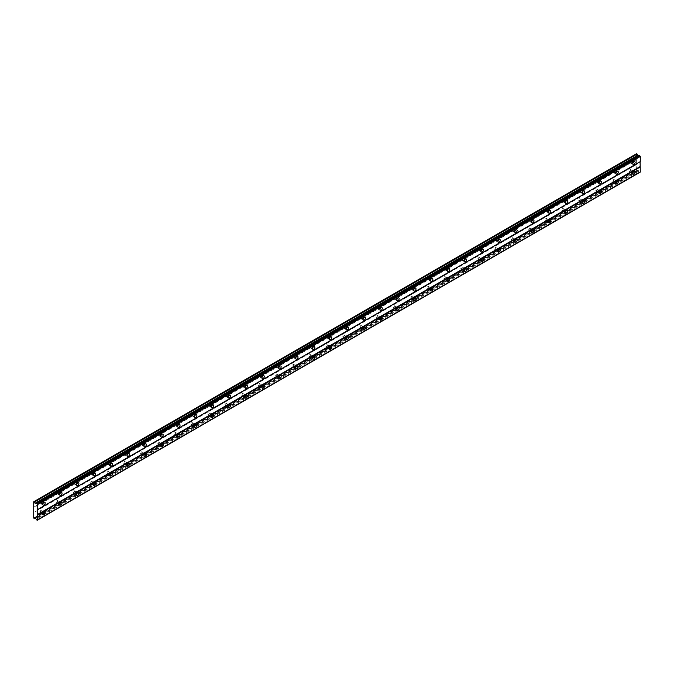 <?xml version="1.0" encoding="UTF-8"?>
<svg xmlns="http://www.w3.org/2000/svg" width="674" height="674" viewBox="0 0 674 674"><rect width="100%" height="100%" fill="white"/><g stroke="black" fill="none" stroke-linecap="round" stroke-linejoin="round"><path stroke-width="0.51" stroke-dasharray="3.37 2.53" d="M632.086 170.859A1.045 0.598 -60 0 1 632.608 170.808A1.045 0.598 -60 0 1 632.768 171.651A1.045 0.598 -60 0 1 632.086 172.569A1.045 0.598 -60 0 1 631.563 172.62A1.045 0.598 -60 0 1 631.403 171.786A1.045 0.598 -60 0 1 632.086 170.859M629.979 169.646A1.045 0.598 -60 0 1 630.493 169.595A1.045 0.598 -60 0 1 630.653 170.429A1.045 0.598 -60 0 1 629.979 171.348A1.045 0.598 -60 0 1 629.457 171.398A1.045 0.598 -60 0 1 629.297 170.564A1.045 0.598 -60 0 1 629.979 169.646M42.125 511.473A1.045 0.598 -60 0 1 42.647 511.414A1.045 0.598 -60 0 1 42.807 512.257A1.045 0.598 -60 0 1 42.125 513.175A1.045 0.598 -60 0 1 41.603 513.226A1.045 0.598 -60 0 1 41.443 512.392A1.045 0.598 -60 0 1 42.125 511.473M40.019 510.252A1.045 0.598 -60 0 1 40.541 510.201A1.045 0.598 -60 0 1 40.701 511.035A1.045 0.598 -60 0 1 40.019 511.954A1.045 0.598 -60 0 1 39.496 512.013A1.045 0.598 -60 0 1 39.336 511.17A1.045 0.598 -60 0 1 40.019 510.252M58.983 501.742A1.045 0.598 -60 0 1 59.506 501.683A1.045 0.598 -60 0 1 59.666 502.526A1.045 0.598 -60 0 1 58.983 503.444A1.045 0.598 -60 0 1 58.461 503.495A1.045 0.598 -60 0 1 58.301 502.661A1.045 0.598 -60 0 1 58.983 501.742M56.877 500.521A1.045 0.598 -60 0 1 57.4 500.47A1.045 0.598 -60 0 1 57.56 501.304A1.045 0.598 -60 0 1 56.877 502.223A1.045 0.598 -60 0 1 56.355 502.273A1.045 0.598 -60 0 1 56.195 501.439A1.045 0.598 -60 0 1 56.877 500.521M75.842 492.003A1.045 0.598 -60 0 1 76.364 491.953A1.045 0.598 -60 0 1 76.524 492.787A1.045 0.598 -60 0 1 75.842 493.713A1.045 0.598 -60 0 1 75.32 493.764A1.045 0.598 -60 0 1 75.159 492.93A1.045 0.598 -60 0 1 75.842 492.003M73.736 490.79A1.045 0.598 -60 0 1 74.258 490.739A1.045 0.598 -60 0 1 74.418 491.573A1.045 0.598 -60 0 1 73.736 492.492A1.045 0.598 -60 0 1 73.213 492.542A1.045 0.598 -60 0 1 73.053 491.708A1.045 0.598 -60 0 1 73.736 490.79M92.692 482.272A1.045 0.598 -60 0 1 93.214 482.222A1.045 0.598 -60 0 1 93.374 483.056A1.045 0.598 -60 0 1 92.692 483.974A1.045 0.598 -60 0 1 92.178 484.033A1.045 0.598 -60 0 1 92.018 483.191A1.045 0.598 -60 0 1 92.692 482.272M90.586 481.059A1.045 0.598 -60 0 1 91.108 481.009A1.045 0.598 -60 0 1 91.268 481.843A1.045 0.598 -60 0 1 90.586 482.761A1.045 0.598 -60 0 1 90.063 482.811A1.045 0.598 -60 0 1 89.903 481.977A1.045 0.598 -60 0 1 90.586 481.059M109.55 472.541A1.045 0.598 -60 0 1 110.073 472.491A1.045 0.598 -60 0 1 110.233 473.325A1.045 0.598 -60 0 1 109.55 474.243A1.045 0.598 -60 0 1 109.028 474.302A1.045 0.598 -60 0 1 108.868 473.46A1.045 0.598 -60 0 1 109.55 472.541M107.444 471.328A1.045 0.598 -60 0 1 107.966 471.278A1.045 0.598 -60 0 1 108.126 472.112A1.045 0.598 -60 0 1 107.444 473.03A1.045 0.598 -60 0 1 106.922 473.081A1.045 0.598 -60 0 1 106.762 472.247A1.045 0.598 -60 0 1 107.444 471.328M126.409 462.811A1.045 0.598 -60 0 1 126.931 462.76A1.045 0.598 -60 0 1 127.091 463.594A1.045 0.598 -60 0 1 126.409 464.512A1.045 0.598 -60 0 1 125.886 464.563A1.045 0.598 -60 0 1 125.726 463.729A1.045 0.598 -60 0 1 126.409 462.811M124.302 461.597A1.045 0.598 -60 0 1 124.825 461.547A1.045 0.598 -60 0 1 124.985 462.381A1.045 0.598 -60 0 1 124.302 463.299A1.045 0.598 -60 0 1 123.78 463.35A1.045 0.598 -60 0 1 123.62 462.516A1.045 0.598 -60 0 1 124.302 461.597M143.267 453.08A1.045 0.598 -60 0 1 143.781 453.029A1.045 0.598 -60 0 1 143.941 453.863A1.045 0.598 -60 0 1 143.267 454.781A1.045 0.598 -60 0 1 142.745 454.832A1.045 0.598 -60 0 1 142.585 453.998A1.045 0.598 -60 0 1 143.267 453.08M141.152 451.866A1.045 0.598 -60 0 1 141.675 451.816A1.045 0.598 -60 0 1 141.835 452.65A1.045 0.598 -60 0 1 141.152 453.568A1.045 0.598 -60 0 1 140.639 453.619A1.045 0.598 -60 0 1 140.478 452.785A1.045 0.598 -60 0 1 141.152 451.866M160.117 443.349A1.045 0.598 -60 0 1 160.639 443.298A1.045 0.598 -60 0 1 160.8 444.132A1.045 0.598 -60 0 1 160.117 445.051A1.045 0.598 -60 0 1 159.595 445.101A1.045 0.598 -60 0 1 159.435 444.267A1.045 0.598 -60 0 1 160.117 443.349M158.011 442.136A1.045 0.598 -60 0 1 158.533 442.077A1.045 0.598 -60 0 1 158.693 442.919A1.045 0.598 -60 0 1 158.011 443.837A1.045 0.598 -60 0 1 157.489 443.888A1.045 0.598 -60 0 1 157.328 443.054A1.045 0.598 -60 0 1 158.011 442.136M176.976 433.618A1.045 0.598 -60 0 1 177.498 433.567A1.045 0.598 -60 0 1 177.658 434.401A1.045 0.598 -60 0 1 176.976 435.32A1.045 0.598 -60 0 1 176.453 435.37A1.045 0.598 -60 0 1 176.293 434.536A1.045 0.598 -60 0 1 176.976 433.618M174.869 432.405A1.045 0.598 -60 0 1 175.392 432.346A1.045 0.598 -60 0 1 175.552 433.188A1.045 0.598 -60 0 1 174.869 434.107A1.045 0.598 -60 0 1 174.347 434.157A1.045 0.598 -60 0 1 174.187 433.323A1.045 0.598 -60 0 1 174.869 432.405M193.834 423.887A1.045 0.598 -60 0 1 194.348 423.836A1.045 0.598 -60 0 1 194.508 424.671A1.045 0.598 -60 0 1 193.834 425.589A1.045 0.598 -60 0 1 193.312 425.639A1.045 0.598 -60 0 1 193.152 424.805A1.045 0.598 -60 0 1 193.834 423.887M191.728 422.665A1.045 0.598 -60 0 1 192.242 422.615A1.045 0.598 -60 0 1 192.402 423.449A1.045 0.598 -60 0 1 191.728 424.376A1.045 0.598 -60 0 1 191.205 424.426A1.045 0.598 -60 0 1 191.045 423.584A1.045 0.598 -60 0 1 191.728 422.665M210.684 414.156A1.045 0.598 -60 0 1 211.206 414.106A1.045 0.598 -60 0 1 211.366 414.94A1.045 0.598 -60 0 1 210.684 415.858A1.045 0.598 -60 0 1 210.162 415.909A1.045 0.598 -60 0 1 210.002 415.074A1.045 0.598 -60 0 1 210.684 414.156M208.578 412.935A1.045 0.598 -60 0 1 209.1 412.884A1.045 0.598 -60 0 1 209.26 413.718A1.045 0.598 -60 0 1 208.578 414.636A1.045 0.598 -60 0 1 208.055 414.695A1.045 0.598 -60 0 1 207.895 413.853A1.045 0.598 -60 0 1 208.578 412.935M227.542 404.425A1.045 0.598 -60 0 1 228.065 404.366A1.045 0.598 -60 0 1 228.225 405.209A1.045 0.598 -60 0 1 227.542 406.127A1.045 0.598 -60 0 1 227.02 406.178A1.045 0.598 -60 0 1 226.86 405.344A1.045 0.598 -60 0 1 227.542 404.425M225.436 403.204A1.045 0.598 -60 0 1 225.958 403.153A1.045 0.598 -60 0 1 226.119 403.987A1.045 0.598 -60 0 1 225.436 404.906A1.045 0.598 -60 0 1 224.914 404.964A1.045 0.598 -60 0 1 224.754 404.122A1.045 0.598 -60 0 1 225.436 403.204M244.401 394.694A1.045 0.598 -60 0 1 244.923 394.635A1.045 0.598 -60 0 1 245.083 395.478A1.045 0.598 -60 0 1 244.401 396.396A1.045 0.598 -60 0 1 243.878 396.447A1.045 0.598 -60 0 1 243.718 395.613A1.045 0.598 -60 0 1 244.401 394.694M242.295 393.473A1.045 0.598 -60 0 1 242.809 393.422A1.045 0.598 -60 0 1 242.969 394.256A1.045 0.598 -60 0 1 242.295 395.175A1.045 0.598 -60 0 1 241.772 395.225A1.045 0.598 -60 0 1 241.612 394.391A1.045 0.598 -60 0 1 242.295 393.473M261.251 384.955A1.045 0.598 -60 0 1 261.773 384.905A1.045 0.598 -60 0 1 261.933 385.739A1.045 0.598 -60 0 1 261.251 386.665A1.045 0.598 -60 0 1 260.728 386.716A1.045 0.598 -60 0 1 260.577 385.882A1.045 0.598 -60 0 1 261.251 384.955M259.145 383.742A1.045 0.598 -60 0 1 259.667 383.691A1.045 0.598 -60 0 1 259.827 384.525A1.045 0.598 -60 0 1 259.145 385.444A1.045 0.598 -60 0 1 258.622 385.494A1.045 0.598 -60 0 1 258.462 384.66A1.045 0.598 -60 0 1 259.145 383.742M278.109 375.224A1.045 0.598 -60 0 1 278.632 375.174A1.045 0.598 -60 0 1 278.792 376.008A1.045 0.598 -60 0 1 278.109 376.926A1.045 0.598 -60 0 1 277.587 376.985A1.045 0.598 -60 0 1 277.427 376.143A1.045 0.598 -60 0 1 278.109 375.224M276.003 374.011A1.045 0.598 -60 0 1 276.525 373.96A1.045 0.598 -60 0 1 276.685 374.795A1.045 0.598 -60 0 1 276.003 375.713A1.045 0.598 -60 0 1 275.481 375.763A1.045 0.598 -60 0 1 275.321 374.929A1.045 0.598 -60 0 1 276.003 374.011M294.968 365.493A1.045 0.598 -60 0 1 295.49 365.443A1.045 0.598 -60 0 1 295.65 366.277A1.045 0.598 -60 0 1 294.968 367.195A1.045 0.598 -60 0 1 294.445 367.254A1.045 0.598 -60 0 1 294.285 366.412A1.045 0.598 -60 0 1 294.968 365.493M292.861 364.28A1.045 0.598 -60 0 1 293.384 364.23A1.045 0.598 -60 0 1 293.544 365.064A1.045 0.598 -60 0 1 292.861 365.982A1.045 0.598 -60 0 1 292.339 366.033A1.045 0.598 -60 0 1 292.179 365.198A1.045 0.598 -60 0 1 292.861 364.28M311.818 355.762A1.045 0.598 -60 0 1 312.34 355.712A1.045 0.598 -60 0 1 312.5 356.546A1.045 0.598 -60 0 1 311.818 357.464A1.045 0.598 -60 0 1 311.304 357.515A1.045 0.598 -60 0 1 311.144 356.681A1.045 0.598 -60 0 1 311.818 355.762M309.711 354.549A1.045 0.598 -60 0 1 310.234 354.499A1.045 0.598 -60 0 1 310.394 355.333A1.045 0.598 -60 0 1 309.711 356.251A1.045 0.598 -60 0 1 309.189 356.302A1.045 0.598 -60 0 1 309.037 355.468A1.045 0.598 -60 0 1 309.711 354.549M328.676 346.032A1.045 0.598 -60 0 1 329.198 345.981A1.045 0.598 -60 0 1 329.359 346.815A1.045 0.598 -60 0 1 328.676 347.733A1.045 0.598 -60 0 1 328.154 347.784A1.045 0.598 -60 0 1 327.994 346.95A1.045 0.598 -60 0 1 328.676 346.032M326.57 344.818A1.045 0.598 -60 0 1 327.092 344.768A1.045 0.598 -60 0 1 327.252 345.602A1.045 0.598 -60 0 1 326.57 346.52A1.045 0.598 -60 0 1 326.048 346.571A1.045 0.598 -60 0 1 325.887 345.737A1.045 0.598 -60 0 1 326.57 344.818M345.535 336.301A1.045 0.598 -60 0 1 346.057 336.25A1.045 0.598 -60 0 1 346.217 337.084A1.045 0.598 -60 0 1 345.535 338.003A1.045 0.598 -60 0 1 345.012 338.053A1.045 0.598 -60 0 1 344.852 337.219A1.045 0.598 -60 0 1 345.535 336.301M343.428 335.088A1.045 0.598 -60 0 1 343.951 335.029A1.045 0.598 -60 0 1 344.111 335.871A1.045 0.598 -60 0 1 343.428 336.789A1.045 0.598 -60 0 1 342.906 336.84A1.045 0.598 -60 0 1 342.746 336.006A1.045 0.598 -60 0 1 343.428 335.088M362.393 326.57A1.045 0.598 -60 0 1 362.907 326.519A1.045 0.598 -60 0 1 363.067 327.353A1.045 0.598 -60 0 1 362.393 328.272A1.045 0.598 -60 0 1 361.871 328.322A1.045 0.598 -60 0 1 361.711 327.488A1.045 0.598 -60 0 1 362.393 326.57M360.278 325.357A1.045 0.598 -60 0 1 360.801 325.298A1.045 0.598 -60 0 1 360.961 326.14A1.045 0.598 -60 0 1 360.278 327.058A1.045 0.598 -60 0 1 359.764 327.109A1.045 0.598 -60 0 1 359.604 326.275A1.045 0.598 -60 0 1 360.278 325.357M379.243 316.839A1.045 0.598 -60 0 1 379.765 316.788A1.045 0.598 -60 0 1 379.925 317.623A1.045 0.598 -60 0 1 379.243 318.541A1.045 0.598 -60 0 1 378.721 318.591A1.045 0.598 -60 0 1 378.561 317.757A1.045 0.598 -60 0 1 379.243 316.839M377.137 315.617A1.045 0.598 -60 0 1 377.659 315.567A1.045 0.598 -60 0 1 377.819 316.401A1.045 0.598 -60 0 1 377.137 317.328A1.045 0.598 -60 0 1 376.614 317.378A1.045 0.598 -60 0 1 376.454 316.536A1.045 0.598 -60 0 1 377.137 315.617M396.101 307.108A1.045 0.598 -60 0 1 396.624 307.058A1.045 0.598 -60 0 1 396.784 307.892A1.045 0.598 -60 0 1 396.101 308.81A1.045 0.598 -60 0 1 395.579 308.861A1.045 0.598 -60 0 1 395.419 308.026A1.045 0.598 -60 0 1 396.101 307.108M393.995 305.886A1.045 0.598 -60 0 1 394.517 305.836A1.045 0.598 -60 0 1 394.678 306.67A1.045 0.598 -60 0 1 393.995 307.588A1.045 0.598 -60 0 1 393.473 307.647A1.045 0.598 -60 0 1 393.313 306.805A1.045 0.598 -60 0 1 393.995 305.886M412.96 297.377A1.045 0.598 -60 0 1 413.482 297.318A1.045 0.598 -60 0 1 413.634 298.161A1.045 0.598 -60 0 1 412.96 299.079A1.045 0.598 -60 0 1 412.437 299.13A1.045 0.598 -60 0 1 412.277 298.296A1.045 0.598 -60 0 1 412.96 297.377M410.854 296.156A1.045 0.598 -60 0 1 411.367 296.105A1.045 0.598 -60 0 1 411.528 296.939A1.045 0.598 -60 0 1 410.854 297.857A1.045 0.598 -60 0 1 410.331 297.916A1.045 0.598 -60 0 1 410.171 297.074A1.045 0.598 -60 0 1 410.854 296.156M429.81 287.646A1.045 0.598 -60 0 1 430.332 287.587A1.045 0.598 -60 0 1 430.492 288.43A1.045 0.598 -60 0 1 429.81 289.348A1.045 0.598 -60 0 1 429.287 289.399A1.045 0.598 -60 0 1 429.127 288.565A1.045 0.598 -60 0 1 429.81 287.646M427.704 286.425A1.045 0.598 -60 0 1 428.226 286.374A1.045 0.598 -60 0 1 428.386 287.208A1.045 0.598 -60 0 1 427.704 288.127A1.045 0.598 -60 0 1 427.181 288.177A1.045 0.598 -60 0 1 427.021 287.343A1.045 0.598 -60 0 1 427.704 286.425M446.668 277.907A1.045 0.598 -60 0 1 447.191 277.857A1.045 0.598 -60 0 1 447.351 278.699A1.045 0.598 -60 0 1 446.668 279.617A1.045 0.598 -60 0 1 446.146 279.668A1.045 0.598 -60 0 1 445.986 278.834A1.045 0.598 -60 0 1 446.668 277.907M444.562 276.694A1.045 0.598 -60 0 1 445.084 276.643A1.045 0.598 -60 0 1 445.244 277.477A1.045 0.598 -60 0 1 444.562 278.396A1.045 0.598 -60 0 1 444.04 278.446A1.045 0.598 -60 0 1 443.88 277.612A1.045 0.598 -60 0 1 444.562 276.694M463.527 268.176A1.045 0.598 -60 0 1 464.049 268.126A1.045 0.598 -60 0 1 464.209 268.96A1.045 0.598 -60 0 1 463.527 269.878A1.045 0.598 -60 0 1 463.004 269.937A1.045 0.598 -60 0 1 462.844 269.094A1.045 0.598 -60 0 1 463.527 268.176M461.42 266.963A1.045 0.598 -60 0 1 461.943 266.912A1.045 0.598 -60 0 1 462.094 267.747A1.045 0.598 -60 0 1 461.42 268.665A1.045 0.598 -60 0 1 460.898 268.715A1.045 0.598 -60 0 1 460.738 267.881A1.045 0.598 -60 0 1 461.42 266.963M480.377 258.445A1.045 0.598 -60 0 1 480.899 258.395A1.045 0.598 -60 0 1 481.059 259.229A1.045 0.598 -60 0 1 480.377 260.147A1.045 0.598 -60 0 1 479.863 260.206A1.045 0.598 -60 0 1 479.703 259.364A1.045 0.598 -60 0 1 480.377 258.445M478.27 257.232A1.045 0.598 -60 0 1 478.793 257.182A1.045 0.598 -60 0 1 478.953 258.016A1.045 0.598 -60 0 1 478.27 258.934A1.045 0.598 -60 0 1 477.748 258.984A1.045 0.598 -60 0 1 477.588 258.15A1.045 0.598 -60 0 1 478.27 257.232M497.235 248.714A1.045 0.598 -60 0 1 497.757 248.664A1.045 0.598 -60 0 1 497.918 249.498A1.045 0.598 -60 0 1 497.235 250.416A1.045 0.598 -60 0 1 496.713 250.467A1.045 0.598 -60 0 1 496.553 249.633A1.045 0.598 -60 0 1 497.235 248.714M495.129 247.501A1.045 0.598 -60 0 1 495.651 247.451A1.045 0.598 -60 0 1 495.811 248.285A1.045 0.598 -60 0 1 495.129 249.203A1.045 0.598 -60 0 1 494.606 249.254A1.045 0.598 -60 0 1 494.446 248.42A1.045 0.598 -60 0 1 495.129 247.501M514.094 238.984A1.045 0.598 -60 0 1 514.616 238.933A1.045 0.598 -60 0 1 514.776 239.767A1.045 0.598 -60 0 1 514.094 240.685A1.045 0.598 -60 0 1 513.571 240.736A1.045 0.598 -60 0 1 513.411 239.902A1.045 0.598 -60 0 1 514.094 238.984M511.987 237.77A1.045 0.598 -60 0 1 512.51 237.72A1.045 0.598 -60 0 1 512.67 238.554A1.045 0.598 -60 0 1 511.987 239.472A1.045 0.598 -60 0 1 511.465 239.523A1.045 0.598 -60 0 1 511.305 238.689A1.045 0.598 -60 0 1 511.987 237.77M530.944 229.253A1.045 0.598 -60 0 1 531.466 229.202A1.045 0.598 -60 0 1 531.626 230.036A1.045 0.598 -60 0 1 530.944 230.955A1.045 0.598 -60 0 1 530.43 231.005A1.045 0.598 -60 0 1 530.269 230.171A1.045 0.598 -60 0 1 530.944 229.253M528.837 228.039A1.045 0.598 -60 0 1 529.36 227.981A1.045 0.598 -60 0 1 529.52 228.823A1.045 0.598 -60 0 1 528.837 229.741A1.045 0.598 -60 0 1 528.323 229.792A1.045 0.598 -60 0 1 528.163 228.958A1.045 0.598 -60 0 1 528.837 228.039M547.802 219.522A1.045 0.598 -60 0 1 548.324 219.471A1.045 0.598 -60 0 1 548.484 220.305A1.045 0.598 -60 0 1 547.802 221.224A1.045 0.598 -60 0 1 547.28 221.274A1.045 0.598 -60 0 1 547.12 220.44A1.045 0.598 -60 0 1 547.802 219.522M545.696 218.309A1.045 0.598 -60 0 1 546.218 218.25A1.045 0.598 -60 0 1 546.378 219.092A1.045 0.598 -60 0 1 545.696 220.01A1.045 0.598 -60 0 1 545.173 220.061A1.045 0.598 -60 0 1 545.013 219.227A1.045 0.598 -60 0 1 545.696 218.309M564.66 209.791A1.045 0.598 -60 0 1 565.183 209.74A1.045 0.598 -60 0 1 565.343 210.574A1.045 0.598 -60 0 1 564.66 211.493A1.045 0.598 -60 0 1 564.138 211.543A1.045 0.598 -60 0 1 563.978 210.709A1.045 0.598 -60 0 1 564.66 209.791M562.554 208.569A1.045 0.598 -60 0 1 563.076 208.519A1.045 0.598 -60 0 1 563.237 209.353A1.045 0.598 -60 0 1 562.554 210.28A1.045 0.598 -60 0 1 562.032 210.33A1.045 0.598 -60 0 1 561.872 209.496A1.045 0.598 -60 0 1 562.554 208.569M581.519 200.06A1.045 0.598 -60 0 1 582.033 200.01A1.045 0.598 -60 0 1 582.193 200.844A1.045 0.598 -60 0 1 581.519 201.762A1.045 0.598 -60 0 1 580.996 201.812A1.045 0.598 -60 0 1 580.836 200.978A1.045 0.598 -60 0 1 581.519 200.06M579.404 198.838A1.045 0.598 -60 0 1 579.926 198.788A1.045 0.598 -60 0 1 580.087 199.622A1.045 0.598 -60 0 1 579.404 200.54A1.045 0.598 -60 0 1 578.89 200.599A1.045 0.598 -60 0 1 578.73 199.757A1.045 0.598 -60 0 1 579.404 198.838M598.369 190.329A1.045 0.598 -60 0 1 598.891 190.27A1.045 0.598 -60 0 1 599.051 191.113A1.045 0.598 -60 0 1 598.369 192.031A1.045 0.598 -60 0 1 597.846 192.082A1.045 0.598 -60 0 1 597.686 191.248A1.045 0.598 -60 0 1 598.369 190.329M596.263 189.108A1.045 0.598 -60 0 1 596.785 189.057A1.045 0.598 -60 0 1 596.945 189.891A1.045 0.598 -60 0 1 596.263 190.809A1.045 0.598 -60 0 1 595.74 190.868A1.045 0.598 -60 0 1 595.58 190.026A1.045 0.598 -60 0 1 596.263 189.108M615.227 180.598A1.045 0.598 -60 0 1 615.75 180.539A1.045 0.598 -60 0 1 615.91 181.382A1.045 0.598 -60 0 1 615.227 182.3A1.045 0.598 -60 0 1 614.705 182.351A1.045 0.598 -60 0 1 614.545 181.517A1.045 0.598 -60 0 1 615.227 180.598M613.121 179.377A1.045 0.598 -60 0 1 613.643 179.326A1.045 0.598 -60 0 1 613.803 180.16A1.045 0.598 -60 0 1 613.121 181.079A1.045 0.598 -60 0 1 612.599 181.129A1.045 0.598 -60 0 1 612.439 180.295A1.045 0.598 -60 0 1 613.121 179.377M632.086 163.319A1.643 0.944 120 0 0 633.156 161.878A1.643 0.944 120 0 0 632.903 160.564A1.643 0.944 120 0 0 632.086 160.648A1.643 0.944 120 0 0 631.016 162.089A1.643 0.944 120 0 0 631.26 163.403A1.643 0.944 120 0 0 632.086 163.319M42.125 503.925A1.643 0.944 120 0 0 43.195 502.484A1.643 0.944 120 0 0 42.951 501.17A1.643 0.944 120 0 0 42.125 501.254A1.643 0.944 120 0 0 41.055 502.694A1.643 0.944 120 0 0 41.308 504.009A1.643 0.944 120 0 0 42.125 503.925M58.983 494.194A1.643 0.944 120 0 0 60.053 492.753A1.643 0.944 120 0 0 59.801 491.439A1.643 0.944 120 0 0 58.983 491.523A1.643 0.944 120 0 0 57.913 492.964A1.643 0.944 120 0 0 58.166 494.278A1.643 0.944 120 0 0 58.983 494.194M75.842 484.463A1.643 0.944 120 0 0 76.912 483.022A1.643 0.944 120 0 0 76.659 481.708A1.643 0.944 120 0 0 75.842 481.792A1.643 0.944 120 0 0 74.772 483.233A1.643 0.944 120 0 0 75.016 484.547A1.643 0.944 120 0 0 75.842 484.463M92.692 474.732A1.643 0.944 120 0 0 93.77 473.291A1.643 0.944 120 0 0 93.517 471.977A1.643 0.944 120 0 0 92.692 472.053A1.643 0.944 120 0 0 91.622 473.502A1.643 0.944 120 0 0 91.875 474.816A1.643 0.944 120 0 0 92.692 474.732M109.55 465.001A1.643 0.944 120 0 0 110.62 463.56A1.643 0.944 120 0 0 110.368 462.246A1.643 0.944 120 0 0 109.55 462.322A1.643 0.944 120 0 0 108.48 463.771A1.643 0.944 120 0 0 108.733 465.085A1.643 0.944 120 0 0 109.55 465.001M126.409 455.27A1.643 0.944 120 0 0 127.479 453.829A1.643 0.944 120 0 0 127.226 452.515A1.643 0.944 120 0 0 126.409 452.591A1.643 0.944 120 0 0 125.339 454.04A1.643 0.944 120 0 0 125.591 455.354A1.643 0.944 120 0 0 126.409 455.27M143.267 445.539A1.643 0.944 120 0 0 144.337 444.09A1.643 0.944 120 0 0 144.084 442.784A1.643 0.944 120 0 0 143.267 442.86A1.643 0.944 120 0 0 142.189 444.309A1.643 0.944 120 0 0 142.441 445.615A1.643 0.944 120 0 0 143.267 445.539M160.117 435.808A1.643 0.944 120 0 0 161.187 434.359A1.643 0.944 120 0 0 160.934 433.045A1.643 0.944 120 0 0 160.117 433.129A1.643 0.944 120 0 0 159.047 434.578A1.643 0.944 120 0 0 159.3 435.884A1.643 0.944 120 0 0 160.117 435.808M176.976 426.078A1.643 0.944 120 0 0 178.046 424.628A1.643 0.944 120 0 0 177.793 423.314A1.643 0.944 120 0 0 176.976 423.398A1.643 0.944 120 0 0 175.906 424.839A1.643 0.944 120 0 0 176.158 426.153A1.643 0.944 120 0 0 176.976 426.078M193.834 416.347A1.643 0.944 120 0 0 194.904 414.898A1.643 0.944 120 0 0 194.651 413.583A1.643 0.944 120 0 0 193.834 413.668A1.643 0.944 120 0 0 192.764 415.108A1.643 0.944 120 0 0 193.008 416.422A1.643 0.944 120 0 0 193.834 416.347M210.684 406.616A1.643 0.944 120 0 0 211.754 405.167A1.643 0.944 120 0 0 211.51 403.852A1.643 0.944 120 0 0 210.684 403.937A1.643 0.944 120 0 0 209.614 405.377A1.643 0.944 120 0 0 209.867 406.692A1.643 0.944 120 0 0 210.684 406.616M227.542 396.876A1.643 0.944 120 0 0 228.612 395.436A1.643 0.944 120 0 0 228.36 394.122A1.643 0.944 120 0 0 227.542 394.206A1.643 0.944 120 0 0 226.472 395.646A1.643 0.944 120 0 0 226.725 396.961A1.643 0.944 120 0 0 227.542 396.876M244.401 387.146A1.643 0.944 120 0 0 245.471 385.705A1.643 0.944 120 0 0 245.218 384.391A1.643 0.944 120 0 0 244.401 384.475A1.643 0.944 120 0 0 243.331 385.916A1.643 0.944 120 0 0 243.575 387.23A1.643 0.944 120 0 0 244.401 387.146M261.251 377.415A1.643 0.944 120 0 0 262.321 375.974A1.643 0.944 120 0 0 262.076 374.66A1.643 0.944 120 0 0 261.251 374.744A1.643 0.944 120 0 0 260.181 376.185A1.643 0.944 120 0 0 260.434 377.499A1.643 0.944 120 0 0 261.251 377.415M278.109 367.684A1.643 0.944 120 0 0 279.179 366.243A1.643 0.944 120 0 0 278.926 364.929A1.643 0.944 120 0 0 278.109 365.005A1.643 0.944 120 0 0 277.039 366.454A1.643 0.944 120 0 0 277.292 367.768A1.643 0.944 120 0 0 278.109 367.684M294.968 357.953A1.643 0.944 120 0 0 296.038 356.512A1.643 0.944 120 0 0 295.785 355.198A1.643 0.944 120 0 0 294.968 355.274A1.643 0.944 120 0 0 293.898 356.723A1.643 0.944 120 0 0 294.15 358.037A1.643 0.944 120 0 0 294.968 357.953M311.818 348.222A1.643 0.944 120 0 0 312.896 346.781A1.643 0.944 120 0 0 312.643 345.467A1.643 0.944 120 0 0 311.818 345.543A1.643 0.944 120 0 0 310.748 346.992A1.643 0.944 120 0 0 311 348.306A1.643 0.944 120 0 0 311.818 348.222M328.676 338.491A1.643 0.944 120 0 0 329.746 337.042A1.643 0.944 120 0 0 329.493 335.736A1.643 0.944 120 0 0 328.676 335.812A1.643 0.944 120 0 0 327.606 337.261A1.643 0.944 120 0 0 327.859 338.575A1.643 0.944 120 0 0 328.676 338.491M345.535 328.76A1.643 0.944 120 0 0 346.604 327.311A1.643 0.944 120 0 0 346.352 325.997A1.643 0.944 120 0 0 345.535 326.081A1.643 0.944 120 0 0 344.465 327.53A1.643 0.944 120 0 0 344.717 328.836A1.643 0.944 120 0 0 345.535 328.76M362.393 319.029A1.643 0.944 120 0 0 363.463 317.58A1.643 0.944 120 0 0 363.21 316.266A1.643 0.944 120 0 0 362.393 316.35A1.643 0.944 120 0 0 361.315 317.791A1.643 0.944 120 0 0 361.567 319.105A1.643 0.944 120 0 0 362.393 319.029M379.243 309.299A1.643 0.944 120 0 0 380.313 307.849A1.643 0.944 120 0 0 380.069 306.535A1.643 0.944 120 0 0 379.243 306.619A1.643 0.944 120 0 0 378.173 308.06A1.643 0.944 120 0 0 378.426 309.374A1.643 0.944 120 0 0 379.243 309.299M396.101 299.568A1.643 0.944 120 0 0 397.171 298.119A1.643 0.944 120 0 0 396.919 296.804A1.643 0.944 120 0 0 396.101 296.889A1.643 0.944 120 0 0 395.031 298.329A1.643 0.944 120 0 0 395.284 299.644A1.643 0.944 120 0 0 396.101 299.568M412.96 289.828A1.643 0.944 120 0 0 414.03 288.388A1.643 0.944 120 0 0 413.777 287.073A1.643 0.944 120 0 0 412.96 287.158A1.643 0.944 120 0 0 411.89 288.598A1.643 0.944 120 0 0 412.134 289.913A1.643 0.944 120 0 0 412.96 289.828M429.81 280.098A1.643 0.944 120 0 0 430.88 278.657A1.643 0.944 120 0 0 430.635 277.343A1.643 0.944 120 0 0 429.81 277.427A1.643 0.944 120 0 0 428.74 278.868A1.643 0.944 120 0 0 428.993 280.182A1.643 0.944 120 0 0 429.81 280.098M446.668 270.367A1.643 0.944 120 0 0 447.738 268.926A1.643 0.944 120 0 0 447.485 267.612A1.643 0.944 120 0 0 446.668 267.696A1.643 0.944 120 0 0 445.598 269.137A1.643 0.944 120 0 0 445.851 270.451A1.643 0.944 120 0 0 446.668 270.367M463.527 260.636A1.643 0.944 120 0 0 464.597 259.195A1.643 0.944 120 0 0 464.344 257.881A1.643 0.944 120 0 0 463.527 257.957A1.643 0.944 120 0 0 462.457 259.406A1.643 0.944 120 0 0 462.701 260.72A1.643 0.944 120 0 0 463.527 260.636M480.377 250.905A1.643 0.944 120 0 0 481.447 249.464A1.643 0.944 120 0 0 481.202 248.15A1.643 0.944 120 0 0 480.377 248.226A1.643 0.944 120 0 0 479.307 249.675A1.643 0.944 120 0 0 479.559 250.989A1.643 0.944 120 0 0 480.377 250.905M497.235 241.174A1.643 0.944 120 0 0 498.305 239.733A1.643 0.944 120 0 0 498.052 238.419A1.643 0.944 120 0 0 497.235 238.495A1.643 0.944 120 0 0 496.165 239.944A1.643 0.944 120 0 0 496.418 241.258A1.643 0.944 120 0 0 497.235 241.174M514.094 231.443A1.643 0.944 120 0 0 515.163 229.994A1.643 0.944 120 0 0 514.911 228.688A1.643 0.944 120 0 0 514.094 228.764A1.643 0.944 120 0 0 513.024 230.213A1.643 0.944 120 0 0 513.276 231.527A1.643 0.944 120 0 0 514.094 231.443M530.944 221.712A1.643 0.944 120 0 0 532.022 220.263A1.643 0.944 120 0 0 531.769 218.949A1.643 0.944 120 0 0 530.944 219.033A1.643 0.944 120 0 0 529.874 220.482A1.643 0.944 120 0 0 530.126 221.788A1.643 0.944 120 0 0 530.944 221.712M547.802 211.981A1.643 0.944 120 0 0 548.872 210.532A1.643 0.944 120 0 0 548.619 209.218A1.643 0.944 120 0 0 547.802 209.302A1.643 0.944 120 0 0 546.732 210.743A1.643 0.944 120 0 0 546.985 212.057A1.643 0.944 120 0 0 547.802 211.981M564.66 202.251A1.643 0.944 120 0 0 565.73 200.801A1.643 0.944 120 0 0 565.478 199.487A1.643 0.944 120 0 0 564.66 199.571A1.643 0.944 120 0 0 563.59 201.012A1.643 0.944 120 0 0 563.843 202.326A1.643 0.944 120 0 0 564.66 202.251M581.519 192.52A1.643 0.944 120 0 0 582.589 191.071A1.643 0.944 120 0 0 582.336 189.756A1.643 0.944 120 0 0 581.519 189.841A1.643 0.944 120 0 0 580.44 191.281A1.643 0.944 120 0 0 580.693 192.596A1.643 0.944 120 0 0 581.519 192.52M598.369 182.78A1.643 0.944 120 0 0 599.439 181.34A1.643 0.944 120 0 0 599.194 180.025A1.643 0.944 120 0 0 598.369 180.11A1.643 0.944 120 0 0 597.299 181.55A1.643 0.944 120 0 0 597.552 182.865A1.643 0.944 120 0 0 598.369 182.78M615.227 173.05A1.643 0.944 120 0 0 616.297 171.609A1.643 0.944 120 0 0 616.044 170.295A1.643 0.944 120 0 0 615.227 170.379A1.643 0.944 120 0 0 614.157 171.819A1.643 0.944 120 0 0 614.41 173.134A1.643 0.944 120 0 0 615.227 173.05M632.086 173.05A1.643 0.944 120 0 0 633.156 171.609A1.643 0.944 120 0 0 632.903 170.295A1.643 0.944 120 0 0 632.086 170.379A1.643 0.944 120 0 0 631.016 171.819A1.643 0.944 120 0 0 631.26 173.134A1.643 0.944 120 0 0 632.086 173.05M42.125 513.664A1.643 0.944 120 0 0 43.195 512.215A1.643 0.944 120 0 0 42.951 510.9A1.643 0.944 120 0 0 42.125 510.985A1.643 0.944 120 0 0 41.055 512.425A1.643 0.944 120 0 0 41.308 513.74A1.643 0.944 120 0 0 42.125 513.664M58.983 503.925A1.643 0.944 120 0 0 60.053 502.484A1.643 0.944 120 0 0 59.801 501.17A1.643 0.944 120 0 0 58.983 501.254A1.643 0.944 120 0 0 57.913 502.694A1.643 0.944 120 0 0 58.166 504.009A1.643 0.944 120 0 0 58.983 503.925M75.842 494.194A1.643 0.944 120 0 0 76.912 492.753A1.643 0.944 120 0 0 76.659 491.439A1.643 0.944 120 0 0 75.842 491.523A1.643 0.944 120 0 0 74.772 492.964A1.643 0.944 120 0 0 75.016 494.278A1.643 0.944 120 0 0 75.842 494.194M92.692 484.463A1.643 0.944 120 0 0 93.77 483.022A1.643 0.944 120 0 0 93.517 481.708A1.643 0.944 120 0 0 92.692 481.792A1.643 0.944 120 0 0 91.622 483.233A1.643 0.944 120 0 0 91.875 484.547A1.643 0.944 120 0 0 92.692 484.463M109.55 474.732A1.643 0.944 120 0 0 110.62 473.291A1.643 0.944 120 0 0 110.368 471.977A1.643 0.944 120 0 0 109.55 472.053A1.643 0.944 120 0 0 108.48 473.502A1.643 0.944 120 0 0 108.733 474.816A1.643 0.944 120 0 0 109.55 474.732M126.409 465.001A1.643 0.944 120 0 0 127.479 463.56A1.643 0.944 120 0 0 127.226 462.246A1.643 0.944 120 0 0 126.409 462.322A1.643 0.944 120 0 0 125.339 463.771A1.643 0.944 120 0 0 125.591 465.085A1.643 0.944 120 0 0 126.409 465.001M143.267 455.27A1.643 0.944 120 0 0 144.337 453.829A1.643 0.944 120 0 0 144.084 452.515A1.643 0.944 120 0 0 143.267 452.591A1.643 0.944 120 0 0 142.189 454.04A1.643 0.944 120 0 0 142.441 455.354A1.643 0.944 120 0 0 143.267 455.27M160.117 445.539A1.643 0.944 120 0 0 161.187 444.09A1.643 0.944 120 0 0 160.934 442.784A1.643 0.944 120 0 0 160.117 442.86A1.643 0.944 120 0 0 159.047 444.309A1.643 0.944 120 0 0 159.3 445.624A1.643 0.944 120 0 0 160.117 445.539M176.976 435.808A1.643 0.944 120 0 0 178.046 434.359A1.643 0.944 120 0 0 177.793 433.053A1.643 0.944 120 0 0 176.976 433.129A1.643 0.944 120 0 0 175.906 434.578A1.643 0.944 120 0 0 176.158 435.884A1.643 0.944 120 0 0 176.976 435.808M193.834 426.078A1.643 0.944 120 0 0 194.904 424.628A1.643 0.944 120 0 0 194.651 423.314A1.643 0.944 120 0 0 193.834 423.398A1.643 0.944 120 0 0 192.764 424.839A1.643 0.944 120 0 0 193.008 426.153A1.643 0.944 120 0 0 193.834 426.078M210.684 416.347A1.643 0.944 120 0 0 211.754 414.898A1.643 0.944 120 0 0 211.51 413.583A1.643 0.944 120 0 0 210.684 413.668A1.643 0.944 120 0 0 209.614 415.108A1.643 0.944 120 0 0 209.867 416.422A1.643 0.944 120 0 0 210.684 416.347M227.542 406.616A1.643 0.944 120 0 0 228.612 405.167A1.643 0.944 120 0 0 228.36 403.852A1.643 0.944 120 0 0 227.542 403.937A1.643 0.944 120 0 0 226.472 405.377A1.643 0.944 120 0 0 226.725 406.692A1.643 0.944 120 0 0 227.542 406.616M244.401 396.876A1.643 0.944 120 0 0 245.471 395.436A1.643 0.944 120 0 0 245.218 394.122A1.643 0.944 120 0 0 244.401 394.206A1.643 0.944 120 0 0 243.331 395.646A1.643 0.944 120 0 0 243.575 396.961A1.643 0.944 120 0 0 244.401 396.876M261.251 387.146A1.643 0.944 120 0 0 262.321 385.705A1.643 0.944 120 0 0 262.076 384.391A1.643 0.944 120 0 0 261.251 384.475A1.643 0.944 120 0 0 260.181 385.916A1.643 0.944 120 0 0 260.434 387.23A1.643 0.944 120 0 0 261.251 387.146M278.109 377.415A1.643 0.944 120 0 0 279.179 375.974A1.643 0.944 120 0 0 278.926 374.66A1.643 0.944 120 0 0 278.109 374.744A1.643 0.944 120 0 0 277.039 376.185A1.643 0.944 120 0 0 277.292 377.499A1.643 0.944 120 0 0 278.109 377.415M294.968 367.684A1.643 0.944 120 0 0 296.038 366.243A1.643 0.944 120 0 0 295.785 364.929A1.643 0.944 120 0 0 294.968 365.013A1.643 0.944 120 0 0 293.898 366.454A1.643 0.944 120 0 0 294.15 367.768A1.643 0.944 120 0 0 294.968 367.684M311.818 357.953A1.643 0.944 120 0 0 312.896 356.512A1.643 0.944 120 0 0 312.643 355.198A1.643 0.944 120 0 0 311.818 355.274A1.643 0.944 120 0 0 310.748 356.723A1.643 0.944 120 0 0 311 358.037A1.643 0.944 120 0 0 311.818 357.953M328.676 348.222A1.643 0.944 120 0 0 329.746 346.781A1.643 0.944 120 0 0 329.493 345.467A1.643 0.944 120 0 0 328.676 345.543A1.643 0.944 120 0 0 327.606 346.992A1.643 0.944 120 0 0 327.859 348.306A1.643 0.944 120 0 0 328.676 348.222M345.535 338.491A1.643 0.944 120 0 0 346.604 337.042A1.643 0.944 120 0 0 346.352 335.736A1.643 0.944 120 0 0 345.535 335.812A1.643 0.944 120 0 0 344.465 337.261A1.643 0.944 120 0 0 344.717 338.575A1.643 0.944 120 0 0 345.535 338.491M362.393 328.76A1.643 0.944 120 0 0 363.463 327.311A1.643 0.944 120 0 0 363.21 326.005A1.643 0.944 120 0 0 362.393 326.081A1.643 0.944 120 0 0 361.315 327.53A1.643 0.944 120 0 0 361.567 328.836A1.643 0.944 120 0 0 362.393 328.76M379.243 319.029A1.643 0.944 120 0 0 380.313 317.58A1.643 0.944 120 0 0 380.069 316.266A1.643 0.944 120 0 0 379.243 316.35A1.643 0.944 120 0 0 378.173 317.791A1.643 0.944 120 0 0 378.426 319.105A1.643 0.944 120 0 0 379.243 319.029M396.101 309.299A1.643 0.944 120 0 0 397.171 307.849A1.643 0.944 120 0 0 396.919 306.535A1.643 0.944 120 0 0 396.101 306.619A1.643 0.944 120 0 0 395.031 308.06A1.643 0.944 120 0 0 395.284 309.374A1.643 0.944 120 0 0 396.101 309.299M412.96 299.568A1.643 0.944 120 0 0 414.03 298.119A1.643 0.944 120 0 0 413.777 296.804A1.643 0.944 120 0 0 412.96 296.889A1.643 0.944 120 0 0 411.89 298.329A1.643 0.944 120 0 0 412.134 299.644A1.643 0.944 120 0 0 412.96 299.568M429.81 289.828A1.643 0.944 120 0 0 430.88 288.388A1.643 0.944 120 0 0 430.635 287.073A1.643 0.944 120 0 0 429.81 287.158A1.643 0.944 120 0 0 428.74 288.598A1.643 0.944 120 0 0 428.993 289.913A1.643 0.944 120 0 0 429.81 289.828M446.668 280.098A1.643 0.944 120 0 0 447.738 278.657A1.643 0.944 120 0 0 447.485 277.343A1.643 0.944 120 0 0 446.668 277.427A1.643 0.944 120 0 0 445.598 278.868A1.643 0.944 120 0 0 445.851 280.182A1.643 0.944 120 0 0 446.668 280.098M463.527 270.367A1.643 0.944 120 0 0 464.597 268.926A1.643 0.944 120 0 0 464.344 267.612A1.643 0.944 120 0 0 463.527 267.696A1.643 0.944 120 0 0 462.457 269.137A1.643 0.944 120 0 0 462.701 270.451A1.643 0.944 120 0 0 463.527 270.367M480.377 260.636A1.643 0.944 120 0 0 481.447 259.195A1.643 0.944 120 0 0 481.202 257.881A1.643 0.944 120 0 0 480.377 257.965A1.643 0.944 120 0 0 479.307 259.406A1.643 0.944 120 0 0 479.559 260.72A1.643 0.944 120 0 0 480.377 260.636M497.235 250.905A1.643 0.944 120 0 0 498.305 249.464A1.643 0.944 120 0 0 498.052 248.15A1.643 0.944 120 0 0 497.235 248.226A1.643 0.944 120 0 0 496.165 249.675A1.643 0.944 120 0 0 496.418 250.989A1.643 0.944 120 0 0 497.235 250.905M514.094 241.174A1.643 0.944 120 0 0 515.163 239.733A1.643 0.944 120 0 0 514.911 238.419A1.643 0.944 120 0 0 514.094 238.495A1.643 0.944 120 0 0 513.024 239.944A1.643 0.944 120 0 0 513.276 241.258A1.643 0.944 120 0 0 514.094 241.174M530.944 231.443A1.643 0.944 120 0 0 532.022 229.994A1.643 0.944 120 0 0 531.769 228.688A1.643 0.944 120 0 0 530.944 228.764A1.643 0.944 120 0 0 529.874 230.213A1.643 0.944 120 0 0 530.126 231.527A1.643 0.944 120 0 0 530.944 231.443M547.802 221.712A1.643 0.944 120 0 0 548.872 220.263A1.643 0.944 120 0 0 548.619 218.957A1.643 0.944 120 0 0 547.802 219.033A1.643 0.944 120 0 0 546.732 220.482A1.643 0.944 120 0 0 546.985 221.788A1.643 0.944 120 0 0 547.802 221.712M564.66 211.981A1.643 0.944 120 0 0 565.73 210.532A1.643 0.944 120 0 0 565.478 209.218A1.643 0.944 120 0 0 564.66 209.302A1.643 0.944 120 0 0 563.59 210.743A1.643 0.944 120 0 0 563.843 212.057A1.643 0.944 120 0 0 564.66 211.981M581.519 202.251A1.643 0.944 120 0 0 582.589 200.801A1.643 0.944 120 0 0 582.336 199.487A1.643 0.944 120 0 0 581.519 199.571A1.643 0.944 120 0 0 580.44 201.012A1.643 0.944 120 0 0 580.693 202.326A1.643 0.944 120 0 0 581.519 202.251M598.369 192.52A1.643 0.944 120 0 0 599.439 191.071A1.643 0.944 120 0 0 599.194 189.756A1.643 0.944 120 0 0 598.369 189.841A1.643 0.944 120 0 0 597.299 191.281A1.643 0.944 120 0 0 597.552 192.596A1.643 0.944 120 0 0 598.369 192.52M615.227 182.78A1.643 0.944 120 0 0 616.297 181.34A1.643 0.944 120 0 0 616.044 180.025A1.643 0.944 120 0 0 615.227 180.11A1.643 0.944 120 0 0 614.157 181.55A1.643 0.944 120 0 0 614.41 182.865A1.643 0.944 120 0 0 615.227 182.78M632.086 161.128A1.045 0.598 -60 0 1 632.608 161.078A1.045 0.598 -60 0 1 632.768 161.912A1.045 0.598 -60 0 1 632.086 162.83A1.045 0.598 -60 0 1 631.563 162.889A1.045 0.598 -60 0 1 631.403 162.046A1.045 0.598 -60 0 1 632.086 161.128M629.979 159.915A1.045 0.598 -60 0 1 630.493 159.864A1.045 0.598 -60 0 1 630.653 160.698A1.045 0.598 -60 0 1 629.979 161.617A1.045 0.598 -60 0 1 629.457 161.667A1.045 0.598 -60 0 1 629.297 160.833A1.045 0.598 -60 0 1 629.979 159.915M42.125 501.742A1.045 0.598 -60 0 1 42.647 501.683A1.045 0.598 -60 0 1 42.807 502.526A1.045 0.598 -60 0 1 42.125 503.444A1.045 0.598 -60 0 1 41.603 503.495A1.045 0.598 -60 0 1 41.443 502.661A1.045 0.598 -60 0 1 42.125 501.742M40.019 500.521A1.045 0.598 -60 0 1 40.541 500.47A1.045 0.598 -60 0 1 40.701 501.304A1.045 0.598 -60 0 1 40.019 502.223A1.045 0.598 -60 0 1 39.496 502.273A1.045 0.598 -60 0 1 39.336 501.439A1.045 0.598 -60 0 1 40.019 500.521M58.983 492.003A1.045 0.598 -60 0 1 59.506 491.953A1.045 0.598 -60 0 1 59.666 492.787A1.045 0.598 -60 0 1 58.983 493.713A1.045 0.598 -60 0 1 58.461 493.764A1.045 0.598 -60 0 1 58.301 492.921A1.045 0.598 -60 0 1 58.983 492.003M56.877 490.79A1.045 0.598 -60 0 1 57.4 490.739A1.045 0.598 -60 0 1 57.56 491.573A1.045 0.598 -60 0 1 56.877 492.492A1.045 0.598 -60 0 1 56.355 492.542A1.045 0.598 -60 0 1 56.195 491.708A1.045 0.598 -60 0 1 56.877 490.79M75.842 482.272A1.045 0.598 -60 0 1 76.364 482.222A1.045 0.598 -60 0 1 76.524 483.056A1.045 0.598 -60 0 1 75.842 483.974A1.045 0.598 -60 0 1 75.32 484.033A1.045 0.598 -60 0 1 75.159 483.191A1.045 0.598 -60 0 1 75.842 482.272M73.736 481.059A1.045 0.598 -60 0 1 74.258 481.009A1.045 0.598 -60 0 1 74.418 481.843A1.045 0.598 -60 0 1 73.736 482.761A1.045 0.598 -60 0 1 73.213 482.811A1.045 0.598 -60 0 1 73.053 481.977A1.045 0.598 -60 0 1 73.736 481.059M92.692 472.541A1.045 0.598 -60 0 1 93.214 472.491A1.045 0.598 -60 0 1 93.374 473.325A1.045 0.598 -60 0 1 92.692 474.243A1.045 0.598 -60 0 1 92.178 474.302A1.045 0.598 -60 0 1 92.018 473.46A1.045 0.598 -60 0 1 92.692 472.541M90.586 471.328A1.045 0.598 -60 0 1 91.108 471.278A1.045 0.598 -60 0 1 91.268 472.112A1.045 0.598 -60 0 1 90.586 473.03A1.045 0.598 -60 0 1 90.063 473.081A1.045 0.598 -60 0 1 89.903 472.247A1.045 0.598 -60 0 1 90.586 471.328M109.55 462.811A1.045 0.598 -60 0 1 110.073 462.76A1.045 0.598 -60 0 1 110.233 463.594A1.045 0.598 -60 0 1 109.55 464.512A1.045 0.598 -60 0 1 109.028 464.563A1.045 0.598 -60 0 1 108.868 463.729A1.045 0.598 -60 0 1 109.55 462.811M107.444 461.597A1.045 0.598 -60 0 1 107.966 461.547A1.045 0.598 -60 0 1 108.126 462.381A1.045 0.598 -60 0 1 107.444 463.299A1.045 0.598 -60 0 1 106.922 463.35A1.045 0.598 -60 0 1 106.762 462.516A1.045 0.598 -60 0 1 107.444 461.597M126.409 453.08A1.045 0.598 -60 0 1 126.931 453.029A1.045 0.598 -60 0 1 127.091 453.863A1.045 0.598 -60 0 1 126.409 454.781A1.045 0.598 -60 0 1 125.886 454.832A1.045 0.598 -60 0 1 125.726 453.998A1.045 0.598 -60 0 1 126.409 453.08M124.302 451.866A1.045 0.598 -60 0 1 124.825 451.816A1.045 0.598 -60 0 1 124.985 452.65A1.045 0.598 -60 0 1 124.302 453.568A1.045 0.598 -60 0 1 123.78 453.619A1.045 0.598 -60 0 1 123.62 452.785A1.045 0.598 -60 0 1 124.302 451.866M143.267 443.349A1.045 0.598 -60 0 1 143.781 443.298A1.045 0.598 -60 0 1 143.941 444.132A1.045 0.598 -60 0 1 143.267 445.051A1.045 0.598 -60 0 1 142.745 445.101A1.045 0.598 -60 0 1 142.585 444.267A1.045 0.598 -60 0 1 143.267 443.349M141.152 442.136A1.045 0.598 -60 0 1 141.675 442.077A1.045 0.598 -60 0 1 141.835 442.919A1.045 0.598 -60 0 1 141.152 443.837A1.045 0.598 -60 0 1 140.639 443.888A1.045 0.598 -60 0 1 140.478 443.054A1.045 0.598 -60 0 1 141.152 442.136M160.117 433.618A1.045 0.598 -60 0 1 160.639 433.567A1.045 0.598 -60 0 1 160.8 434.401A1.045 0.598 -60 0 1 160.117 435.32A1.045 0.598 -60 0 1 159.595 435.37A1.045 0.598 -60 0 1 159.435 434.536A1.045 0.598 -60 0 1 160.117 433.618M158.011 432.396A1.045 0.598 -60 0 1 158.533 432.346A1.045 0.598 -60 0 1 158.693 433.188A1.045 0.598 -60 0 1 158.011 434.107A1.045 0.598 -60 0 1 157.489 434.157A1.045 0.598 -60 0 1 157.328 433.323A1.045 0.598 -60 0 1 158.011 432.396M176.976 423.887A1.045 0.598 -60 0 1 177.498 423.836A1.045 0.598 -60 0 1 177.658 424.671A1.045 0.598 -60 0 1 176.976 425.589A1.045 0.598 -60 0 1 176.453 425.639A1.045 0.598 -60 0 1 176.293 424.805A1.045 0.598 -60 0 1 176.976 423.887M174.869 422.665A1.045 0.598 -60 0 1 175.392 422.615A1.045 0.598 -60 0 1 175.552 423.449A1.045 0.598 -60 0 1 174.869 424.376A1.045 0.598 -60 0 1 174.347 424.426A1.045 0.598 -60 0 1 174.187 423.584A1.045 0.598 -60 0 1 174.869 422.665M193.834 414.156A1.045 0.598 -60 0 1 194.348 414.106A1.045 0.598 -60 0 1 194.508 414.94A1.045 0.598 -60 0 1 193.834 415.858A1.045 0.598 -60 0 1 193.312 415.909A1.045 0.598 -60 0 1 193.152 415.074A1.045 0.598 -60 0 1 193.834 414.156M191.728 412.935A1.045 0.598 -60 0 1 192.242 412.884A1.045 0.598 -60 0 1 192.402 413.718A1.045 0.598 -60 0 1 191.728 414.636A1.045 0.598 -60 0 1 191.205 414.695A1.045 0.598 -60 0 1 191.045 413.853A1.045 0.598 -60 0 1 191.728 412.935M210.684 404.425A1.045 0.598 -60 0 1 211.206 404.366A1.045 0.598 -60 0 1 211.366 405.209A1.045 0.598 -60 0 1 210.684 406.127A1.045 0.598 -60 0 1 210.162 406.178A1.045 0.598 -60 0 1 210.002 405.344A1.045 0.598 -60 0 1 210.684 404.425M208.578 403.204A1.045 0.598 -60 0 1 209.1 403.153A1.045 0.598 -60 0 1 209.26 403.987A1.045 0.598 -60 0 1 208.578 404.906A1.045 0.598 -60 0 1 208.055 404.956A1.045 0.598 -60 0 1 207.895 404.122A1.045 0.598 -60 0 1 208.578 403.204M227.542 394.694A1.045 0.598 -60 0 1 228.065 394.635A1.045 0.598 -60 0 1 228.225 395.478A1.045 0.598 -60 0 1 227.542 396.396A1.045 0.598 -60 0 1 227.02 396.447A1.045 0.598 -60 0 1 226.86 395.613A1.045 0.598 -60 0 1 227.542 394.694M225.436 393.473A1.045 0.598 -60 0 1 225.958 393.422A1.045 0.598 -60 0 1 226.119 394.256A1.045 0.598 -60 0 1 225.436 395.175A1.045 0.598 -60 0 1 224.914 395.225A1.045 0.598 -60 0 1 224.754 394.391A1.045 0.598 -60 0 1 225.436 393.473M244.401 384.955A1.045 0.598 -60 0 1 244.923 384.905A1.045 0.598 -60 0 1 245.083 385.739A1.045 0.598 -60 0 1 244.401 386.665A1.045 0.598 -60 0 1 243.878 386.716A1.045 0.598 -60 0 1 243.718 385.882A1.045 0.598 -60 0 1 244.401 384.955M242.295 383.742A1.045 0.598 -60 0 1 242.809 383.691A1.045 0.598 -60 0 1 242.969 384.525A1.045 0.598 -60 0 1 242.295 385.444A1.045 0.598 -60 0 1 241.772 385.494A1.045 0.598 -60 0 1 241.612 384.66A1.045 0.598 -60 0 1 242.295 383.742M261.251 375.224A1.045 0.598 -60 0 1 261.773 375.174A1.045 0.598 -60 0 1 261.933 376.008A1.045 0.598 -60 0 1 261.251 376.926A1.045 0.598 -60 0 1 260.728 376.985A1.045 0.598 -60 0 1 260.577 376.143A1.045 0.598 -60 0 1 261.251 375.224M259.145 374.011A1.045 0.598 -60 0 1 259.667 373.96A1.045 0.598 -60 0 1 259.827 374.795A1.045 0.598 -60 0 1 259.145 375.713A1.045 0.598 -60 0 1 258.622 375.763A1.045 0.598 -60 0 1 258.462 374.929A1.045 0.598 -60 0 1 259.145 374.011M278.109 365.493A1.045 0.598 -60 0 1 278.632 365.443A1.045 0.598 -60 0 1 278.792 366.277A1.045 0.598 -60 0 1 278.109 367.195A1.045 0.598 -60 0 1 277.587 367.254A1.045 0.598 -60 0 1 277.427 366.412A1.045 0.598 -60 0 1 278.109 365.493M276.003 364.28A1.045 0.598 -60 0 1 276.525 364.23A1.045 0.598 -60 0 1 276.685 365.064A1.045 0.598 -60 0 1 276.003 365.982A1.045 0.598 -60 0 1 275.481 366.033A1.045 0.598 -60 0 1 275.321 365.198A1.045 0.598 -60 0 1 276.003 364.28M294.968 355.762A1.045 0.598 -60 0 1 295.49 355.712A1.045 0.598 -60 0 1 295.65 356.546A1.045 0.598 -60 0 1 294.968 357.464A1.045 0.598 -60 0 1 294.445 357.515A1.045 0.598 -60 0 1 294.285 356.681A1.045 0.598 -60 0 1 294.968 355.762M292.861 354.549A1.045 0.598 -60 0 1 293.384 354.499A1.045 0.598 -60 0 1 293.544 355.333A1.045 0.598 -60 0 1 292.861 356.251A1.045 0.598 -60 0 1 292.339 356.302A1.045 0.598 -60 0 1 292.179 355.468A1.045 0.598 -60 0 1 292.861 354.549M311.818 346.032A1.045 0.598 -60 0 1 312.34 345.981A1.045 0.598 -60 0 1 312.5 346.815A1.045 0.598 -60 0 1 311.818 347.733A1.045 0.598 -60 0 1 311.304 347.784A1.045 0.598 -60 0 1 311.144 346.95A1.045 0.598 -60 0 1 311.818 346.032M309.711 344.818A1.045 0.598 -60 0 1 310.234 344.768A1.045 0.598 -60 0 1 310.394 345.602A1.045 0.598 -60 0 1 309.711 346.52A1.045 0.598 -60 0 1 309.189 346.571A1.045 0.598 -60 0 1 309.037 345.737A1.045 0.598 -60 0 1 309.711 344.818M328.676 336.301A1.045 0.598 -60 0 1 329.198 336.25A1.045 0.598 -60 0 1 329.359 337.084A1.045 0.598 -60 0 1 328.676 338.003A1.045 0.598 -60 0 1 328.154 338.053A1.045 0.598 -60 0 1 327.994 337.219A1.045 0.598 -60 0 1 328.676 336.301M326.57 335.088A1.045 0.598 -60 0 1 327.092 335.029A1.045 0.598 -60 0 1 327.252 335.871A1.045 0.598 -60 0 1 326.57 336.789A1.045 0.598 -60 0 1 326.048 336.84A1.045 0.598 -60 0 1 325.887 336.006A1.045 0.598 -60 0 1 326.57 335.088M345.535 326.57A1.045 0.598 -60 0 1 346.057 326.519A1.045 0.598 -60 0 1 346.217 327.353A1.045 0.598 -60 0 1 345.535 328.272A1.045 0.598 -60 0 1 345.012 328.322A1.045 0.598 -60 0 1 344.852 327.488A1.045 0.598 -60 0 1 345.535 326.57M343.428 325.348A1.045 0.598 -60 0 1 343.951 325.298A1.045 0.598 -60 0 1 344.111 326.14A1.045 0.598 -60 0 1 343.428 327.058A1.045 0.598 -60 0 1 342.906 327.109A1.045 0.598 -60 0 1 342.746 326.275A1.045 0.598 -60 0 1 343.428 325.348M362.393 316.839A1.045 0.598 -60 0 1 362.907 316.788A1.045 0.598 -60 0 1 363.067 317.623A1.045 0.598 -60 0 1 362.393 318.541A1.045 0.598 -60 0 1 361.871 318.591A1.045 0.598 -60 0 1 361.711 317.757A1.045 0.598 -60 0 1 362.393 316.839M360.278 315.617A1.045 0.598 -60 0 1 360.801 315.567A1.045 0.598 -60 0 1 360.961 316.401A1.045 0.598 -60 0 1 360.278 317.328A1.045 0.598 -60 0 1 359.764 317.378A1.045 0.598 -60 0 1 359.604 316.536A1.045 0.598 -60 0 1 360.278 315.617M379.243 307.108A1.045 0.598 -60 0 1 379.765 307.058A1.045 0.598 -60 0 1 379.925 307.892A1.045 0.598 -60 0 1 379.243 308.81A1.045 0.598 -60 0 1 378.721 308.861A1.045 0.598 -60 0 1 378.561 308.026A1.045 0.598 -60 0 1 379.243 307.108M377.137 305.886A1.045 0.598 -60 0 1 377.659 305.836A1.045 0.598 -60 0 1 377.819 306.67A1.045 0.598 -60 0 1 377.137 307.588A1.045 0.598 -60 0 1 376.614 307.647A1.045 0.598 -60 0 1 376.454 306.805A1.045 0.598 -60 0 1 377.137 305.886M396.101 297.377A1.045 0.598 -60 0 1 396.624 297.318A1.045 0.598 -60 0 1 396.784 298.161A1.045 0.598 -60 0 1 396.101 299.079A1.045 0.598 -60 0 1 395.579 299.13A1.045 0.598 -60 0 1 395.419 298.296A1.045 0.598 -60 0 1 396.101 297.377M393.995 296.156A1.045 0.598 -60 0 1 394.517 296.105A1.045 0.598 -60 0 1 394.678 296.939A1.045 0.598 -60 0 1 393.995 297.857A1.045 0.598 -60 0 1 393.473 297.908A1.045 0.598 -60 0 1 393.313 297.074A1.045 0.598 -60 0 1 393.995 296.156M412.96 287.646A1.045 0.598 -60 0 1 413.482 287.587A1.045 0.598 -60 0 1 413.634 288.43A1.045 0.598 -60 0 1 412.96 289.348A1.045 0.598 -60 0 1 412.437 289.399A1.045 0.598 -60 0 1 412.277 288.565A1.045 0.598 -60 0 1 412.96 287.646M410.854 286.425A1.045 0.598 -60 0 1 411.367 286.374A1.045 0.598 -60 0 1 411.528 287.208A1.045 0.598 -60 0 1 410.854 288.127A1.045 0.598 -60 0 1 410.331 288.177A1.045 0.598 -60 0 1 410.171 287.343A1.045 0.598 -60 0 1 410.854 286.425M429.81 277.907A1.045 0.598 -60 0 1 430.332 277.857A1.045 0.598 -60 0 1 430.492 278.691A1.045 0.598 -60 0 1 429.81 279.617A1.045 0.598 -60 0 1 429.287 279.668A1.045 0.598 -60 0 1 429.127 278.834A1.045 0.598 -60 0 1 429.81 277.907M427.704 276.694A1.045 0.598 -60 0 1 428.226 276.643A1.045 0.598 -60 0 1 428.386 277.477A1.045 0.598 -60 0 1 427.704 278.396A1.045 0.598 -60 0 1 427.181 278.446A1.045 0.598 -60 0 1 427.021 277.612A1.045 0.598 -60 0 1 427.704 276.694M446.668 268.176A1.045 0.598 -60 0 1 447.191 268.126A1.045 0.598 -60 0 1 447.351 268.96A1.045 0.598 -60 0 1 446.668 269.878A1.045 0.598 -60 0 1 446.146 269.937A1.045 0.598 -60 0 1 445.986 269.094A1.045 0.598 -60 0 1 446.668 268.176M444.562 266.963A1.045 0.598 -60 0 1 445.084 266.912A1.045 0.598 -60 0 1 445.244 267.747A1.045 0.598 -60 0 1 444.562 268.665A1.045 0.598 -60 0 1 444.04 268.715A1.045 0.598 -60 0 1 443.88 267.881A1.045 0.598 -60 0 1 444.562 266.963M463.527 258.445A1.045 0.598 -60 0 1 464.049 258.395A1.045 0.598 -60 0 1 464.209 259.229A1.045 0.598 -60 0 1 463.527 260.147A1.045 0.598 -60 0 1 463.004 260.206A1.045 0.598 -60 0 1 462.844 259.364A1.045 0.598 -60 0 1 463.527 258.445M461.42 257.232A1.045 0.598 -60 0 1 461.943 257.182A1.045 0.598 -60 0 1 462.094 258.016A1.045 0.598 -60 0 1 461.42 258.934A1.045 0.598 -60 0 1 460.898 258.984A1.045 0.598 -60 0 1 460.738 258.15A1.045 0.598 -60 0 1 461.42 257.232M480.377 248.714A1.045 0.598 -60 0 1 480.899 248.664A1.045 0.598 -60 0 1 481.059 249.498A1.045 0.598 -60 0 1 480.377 250.416A1.045 0.598 -60 0 1 479.863 250.467A1.045 0.598 -60 0 1 479.703 249.633A1.045 0.598 -60 0 1 480.377 248.714M478.27 247.501A1.045 0.598 -60 0 1 478.793 247.451A1.045 0.598 -60 0 1 478.953 248.285A1.045 0.598 -60 0 1 478.27 249.203A1.045 0.598 -60 0 1 477.748 249.254A1.045 0.598 -60 0 1 477.588 248.42A1.045 0.598 -60 0 1 478.27 247.501M497.235 238.984A1.045 0.598 -60 0 1 497.757 238.933A1.045 0.598 -60 0 1 497.918 239.767A1.045 0.598 -60 0 1 497.235 240.685A1.045 0.598 -60 0 1 496.713 240.736A1.045 0.598 -60 0 1 496.553 239.902A1.045 0.598 -60 0 1 497.235 238.984M495.129 237.77A1.045 0.598 -60 0 1 495.651 237.72A1.045 0.598 -60 0 1 495.811 238.554A1.045 0.598 -60 0 1 495.129 239.472A1.045 0.598 -60 0 1 494.606 239.523A1.045 0.598 -60 0 1 494.446 238.689A1.045 0.598 -60 0 1 495.129 237.77M514.094 229.253A1.045 0.598 -60 0 1 514.616 229.202A1.045 0.598 -60 0 1 514.776 230.036A1.045 0.598 -60 0 1 514.094 230.955A1.045 0.598 -60 0 1 513.571 231.005A1.045 0.598 -60 0 1 513.411 230.171A1.045 0.598 -60 0 1 514.094 229.253M511.987 228.039A1.045 0.598 -60 0 1 512.51 227.981A1.045 0.598 -60 0 1 512.67 228.823A1.045 0.598 -60 0 1 511.987 229.741A1.045 0.598 -60 0 1 511.465 229.792A1.045 0.598 -60 0 1 511.305 228.958A1.045 0.598 -60 0 1 511.987 228.039M530.944 219.522A1.045 0.598 -60 0 1 531.466 219.471A1.045 0.598 -60 0 1 531.626 220.305A1.045 0.598 -60 0 1 530.944 221.224A1.045 0.598 -60 0 1 530.43 221.274A1.045 0.598 -60 0 1 530.269 220.44A1.045 0.598 -60 0 1 530.944 219.522M528.837 218.3A1.045 0.598 -60 0 1 529.36 218.25A1.045 0.598 -60 0 1 529.52 219.092A1.045 0.598 -60 0 1 528.837 220.01A1.045 0.598 -60 0 1 528.323 220.061A1.045 0.598 -60 0 1 528.163 219.227A1.045 0.598 -60 0 1 528.837 218.3M547.802 209.791A1.045 0.598 -60 0 1 548.324 209.74A1.045 0.598 -60 0 1 548.484 210.574A1.045 0.598 -60 0 1 547.802 211.493A1.045 0.598 -60 0 1 547.28 211.543A1.045 0.598 -60 0 1 547.12 210.709A1.045 0.598 -60 0 1 547.802 209.791M545.696 208.569A1.045 0.598 -60 0 1 546.218 208.519A1.045 0.598 -60 0 1 546.378 209.353A1.045 0.598 -60 0 1 545.696 210.28A1.045 0.598 -60 0 1 545.173 210.33A1.045 0.598 -60 0 1 545.013 209.488A1.045 0.598 -60 0 1 545.696 208.569M564.66 200.06A1.045 0.598 -60 0 1 565.183 200.01A1.045 0.598 -60 0 1 565.343 200.844A1.045 0.598 -60 0 1 564.66 201.762A1.045 0.598 -60 0 1 564.138 201.812A1.045 0.598 -60 0 1 563.978 200.978A1.045 0.598 -60 0 1 564.66 200.06M562.554 198.838A1.045 0.598 -60 0 1 563.076 198.788A1.045 0.598 -60 0 1 563.237 199.622A1.045 0.598 -60 0 1 562.554 200.54A1.045 0.598 -60 0 1 562.032 200.599A1.045 0.598 -60 0 1 561.872 199.757A1.045 0.598 -60 0 1 562.554 198.838M581.519 190.329A1.045 0.598 -60 0 1 582.033 190.27A1.045 0.598 -60 0 1 582.193 191.113A1.045 0.598 -60 0 1 581.519 192.031A1.045 0.598 -60 0 1 580.996 192.082A1.045 0.598 -60 0 1 580.836 191.248A1.045 0.598 -60 0 1 581.519 190.329M579.404 189.108A1.045 0.598 -60 0 1 579.926 189.057A1.045 0.598 -60 0 1 580.087 189.891A1.045 0.598 -60 0 1 579.404 190.809A1.045 0.598 -60 0 1 578.89 190.86A1.045 0.598 -60 0 1 578.73 190.026A1.045 0.598 -60 0 1 579.404 189.108M598.369 180.598A1.045 0.598 -60 0 1 598.891 180.539A1.045 0.598 -60 0 1 599.051 181.382A1.045 0.598 -60 0 1 598.369 182.3A1.045 0.598 -60 0 1 597.846 182.351A1.045 0.598 -60 0 1 597.686 181.517A1.045 0.598 -60 0 1 598.369 180.598M596.263 179.377A1.045 0.598 -60 0 1 596.785 179.326A1.045 0.598 -60 0 1 596.945 180.16A1.045 0.598 -60 0 1 596.263 181.079A1.045 0.598 -60 0 1 595.74 181.129A1.045 0.598 -60 0 1 595.58 180.295A1.045 0.598 -60 0 1 596.263 179.377M615.227 170.859A1.045 0.598 -60 0 1 615.75 170.808A1.045 0.598 -60 0 1 615.91 171.643A1.045 0.598 -60 0 1 615.227 172.569A1.045 0.598 -60 0 1 614.705 172.62A1.045 0.598 -60 0 1 614.545 171.786A1.045 0.598 -60 0 1 615.227 170.859M613.121 169.646A1.045 0.598 -60 0 1 613.643 169.595A1.045 0.598 -60 0 1 613.803 170.429A1.045 0.598 -60 0 1 613.121 171.348A1.045 0.598 -60 0 1 612.599 171.398A1.045 0.598 -60 0 1 612.439 170.564A1.045 0.598 -60 0 1 613.121 169.646M33.7 518.036L636.298 170.134L636.298 164.658L33.7 512.569M636.298 170.134L637.132 170.859L637.621 170.168L638.826 171.238A0.741 0.43 60 0 1 639.289 172.022L639.837 172.342A0.741 0.43 60 0 1 640.3 172.081M636.509 153.714L636.298 164.658M639.348 155.349L639.289 155.391A0.741 0.43 60 0 1 638.826 155.652L35.916 503.748M33.911 518.407L636.509 170.497M636.509 164.54L33.911 512.442M639.837 172.342L37.702 519.991M37.18 520.286L639.769 172.384M639.348 172.14L36.758 520.05M638.826 171.238L36.236 519.14M36.691 519.932L639.289 172.022M638.505 170.682L35.916 518.584M637.621 170.168L35.023 518.07M637.132 170.859L35.377 518.281M636.509 159.671L33.911 507.581M33.7 507.21L636.298 159.308M636.298 153.832L33.7 501.742M638.826 155.652L36.691 503.301L639.289 155.391M630.493 169.595L632.608 170.808M40.541 510.201L42.647 511.414M57.4 500.47L59.506 501.683M74.258 490.739L76.364 491.953M91.108 481.009L93.214 482.222M107.966 471.278L110.073 472.491M124.825 461.547L126.931 462.76M141.675 451.816L143.781 453.029M158.533 442.077L160.639 443.298M175.392 432.346L177.498 433.567M192.242 422.615L194.348 423.836M209.1 412.884L211.206 414.106M225.958 403.153L228.065 404.366M242.809 393.422L244.923 394.635M259.667 383.691L261.773 384.905M276.525 373.96L278.632 375.174M293.384 364.23L295.49 365.443M310.234 354.499L312.34 355.712M327.092 344.768L329.198 345.981M343.951 335.029L346.057 336.25M360.801 325.298L362.907 326.519M377.659 315.567L379.765 316.788M394.517 305.836L396.624 307.058M411.367 296.105L413.482 297.318M428.226 286.374L430.332 287.587M445.084 276.643L447.191 277.857M461.943 266.912L464.049 268.126M478.793 257.182L480.899 258.395M495.651 247.451L497.757 248.664M512.51 237.72L514.616 238.933M529.36 227.981L531.466 229.202M546.218 218.25L548.324 219.471M563.076 208.519L565.183 209.74M579.926 198.788L582.033 200.01M596.785 189.057L598.891 190.27M613.643 179.326L615.75 180.539M632.903 160.564L634.798 161.659M42.951 501.17L44.846 502.265M59.801 491.439L61.696 492.534M76.659 481.708L78.555 482.803M93.517 471.977L95.413 473.072M110.368 462.246L112.263 463.341M127.226 452.515L129.122 453.61M144.084 442.784L145.98 443.88M160.934 433.045L162.838 434.14M177.793 423.314L179.688 424.409M194.651 413.583L196.547 414.678M211.51 403.852L213.405 404.948M228.36 394.122L230.255 395.217M245.218 384.391L247.114 385.486M262.076 374.66L263.972 375.755M278.926 364.929L280.822 366.024M295.785 355.198L297.681 356.293M312.643 345.467L314.539 346.562M329.493 335.736L331.389 336.832M346.352 325.997L348.247 327.092M363.21 316.266L365.106 317.361M380.069 306.535L381.964 307.63M396.919 296.804L398.814 297.9M413.777 287.073L415.673 288.169M430.635 277.343L432.531 278.438M447.485 267.612L449.381 268.707M464.344 257.881L466.24 258.976M481.202 248.15L483.098 249.245M498.052 238.419L499.948 239.514M514.911 228.688L516.806 229.783M531.769 218.949L533.665 220.044M548.619 209.218L550.523 210.313M565.478 199.487L567.373 200.582M582.336 189.756L584.232 190.852M599.194 180.025L601.09 181.121M616.044 170.295L617.94 171.39M632.903 170.295L634.798 171.39M42.951 510.9L44.846 511.996M59.801 501.17L61.696 502.265M76.659 491.439L78.555 492.534M93.517 481.708L95.413 482.803M110.368 471.977L112.263 473.072M127.226 462.246L129.122 463.341M144.084 452.515L145.98 453.61M160.934 442.784L162.838 443.88M177.793 433.053L179.688 434.14M194.651 423.314L196.547 424.409M211.51 413.583L213.405 414.678M228.36 403.852L230.255 404.948M245.218 394.122L247.114 395.217M262.076 384.391L263.972 385.486M278.926 374.66L280.822 375.755M295.785 364.929L297.681 366.024M312.643 355.198L314.539 356.293M329.493 345.467L331.389 346.562M346.352 335.736L348.247 336.832M363.21 326.005L365.106 327.092M380.069 316.266L381.964 317.361M396.919 306.535L398.814 307.63M413.777 296.804L415.673 297.9M430.635 287.073L432.531 288.169M447.485 277.343L449.381 278.438M464.344 267.612L466.24 268.707M481.202 257.881L483.098 258.976M498.052 248.15L499.948 249.245M514.911 238.419L516.806 239.514M531.769 228.688L533.665 229.783M548.619 218.957L550.523 220.044M565.478 209.218L567.373 210.313M582.336 199.487L584.232 200.582M599.194 189.756L601.09 190.852M616.044 180.025L617.94 181.121M630.493 159.864L632.608 161.078M40.541 500.47L42.647 501.683M57.4 490.739L59.506 491.953M74.258 481.009L76.364 482.222M91.108 471.278L93.214 472.491M107.966 461.547L110.073 462.76M124.825 451.816L126.931 453.029M141.675 442.077L143.781 443.298M158.533 432.346L160.639 433.567M175.392 422.615L177.498 423.836M192.242 412.884L194.348 414.106M209.1 403.153L211.206 404.366M225.958 393.422L228.065 394.635M242.809 383.691L244.923 384.905M259.667 373.96L261.773 375.174M276.525 364.23L278.632 365.443M293.384 354.499L295.49 355.712M310.234 344.768L312.34 345.981M327.092 335.029L329.198 336.25M343.951 325.298L346.057 326.519M360.801 315.567L362.907 316.788M377.659 305.836L379.765 307.058M394.517 296.105L396.624 297.318M411.367 286.374L413.482 287.587M428.226 276.643L430.332 277.857M445.084 266.912L447.191 268.126M461.943 257.182L464.049 258.395M478.793 247.451L480.899 248.664M495.651 237.72L497.757 238.933M512.51 227.981L514.616 229.202M529.36 218.25L531.466 219.471M546.218 208.519L548.324 209.74M563.076 198.788L565.183 200.01M579.926 189.057L582.033 190.27M596.785 179.326L598.891 180.539M613.643 169.595L615.75 170.808M629.457 171.398L631.563 172.62M39.496 512.013L41.603 513.226M56.355 502.273L58.461 503.495M73.213 492.542L75.32 493.764M90.063 482.811L92.178 484.033M106.922 473.081L109.028 474.302M123.78 463.35L125.886 464.563M140.639 453.619L142.745 454.832M157.489 443.888L159.595 445.101M174.347 434.157L176.453 435.37M191.205 424.426L193.312 425.639M208.055 414.695L210.162 415.909M224.914 404.964L227.02 406.178M241.772 395.225L243.878 396.447M258.622 385.494L260.728 386.716M275.481 375.763L277.587 376.985M292.339 366.033L294.445 367.254M309.189 356.302L311.304 357.515M326.048 346.571L328.154 347.784M342.906 336.84L345.012 338.053M359.764 327.109L361.871 328.322M376.614 317.378L378.721 318.591M393.473 307.647L395.579 308.861M410.331 297.916L412.437 299.13M427.181 288.177L429.287 289.399M444.04 278.446L446.146 279.668M460.898 268.715L463.004 269.937M477.748 258.984L479.863 260.206M494.606 249.254L496.713 250.467M511.465 239.523L513.571 240.736M528.323 229.792L530.43 231.005M545.173 220.061L547.28 221.274M562.032 210.33L564.138 211.543M578.89 200.599L580.996 201.812M595.74 190.868L597.846 192.082M612.599 181.129L614.705 182.351M639.988 172.081L37.39 519.983M639.137 155.66L36.539 503.562M631.26 163.403L633.156 164.498M41.308 504.009L43.203 505.104M58.166 494.278L60.062 495.373M75.016 484.547L76.92 485.642M91.875 474.816L93.77 475.911M108.733 465.085L110.629 466.181M125.591 455.354L127.487 456.45M142.441 445.615L144.337 446.71M159.3 435.884L161.196 436.979M176.158 426.153L178.054 427.249M193.008 416.422L194.904 417.518M209.867 406.692L211.762 407.787M226.725 396.961L228.621 398.056M243.575 387.23L245.479 388.325M260.434 377.499L262.329 378.594M277.292 367.768L279.188 368.863M294.15 358.037L296.046 359.132M311 348.306L312.896 349.402M327.859 338.575L329.755 339.662M344.717 328.836L346.613 329.931M361.567 319.105L363.463 320.201M378.426 309.374L380.321 310.47M395.284 299.644L397.18 300.739M412.134 289.913L414.03 291.008M428.993 280.182L430.888 281.277M445.851 270.451L447.747 271.546M462.701 260.72L464.605 261.815M479.559 250.989L481.455 252.084M496.418 241.258L498.313 242.354M513.276 231.527L515.172 232.614M530.126 221.788L532.022 222.883M546.985 212.057L548.88 213.153M563.843 202.326L565.739 203.422M580.693 192.596L582.589 193.691M597.552 182.865L599.447 183.96M614.41 173.134L616.306 174.229M631.26 173.134L633.156 174.229M41.308 513.74L43.203 514.835M58.166 504.009L60.062 505.104M75.016 494.278L76.92 495.373M91.875 484.547L93.77 485.642M108.733 474.816L110.629 475.911M125.591 465.085L127.487 466.181M142.441 455.354L144.337 456.45M159.3 445.624L161.196 446.71M176.158 435.884L178.054 436.979M193.008 426.153L194.904 427.249M209.867 416.422L211.762 417.518M226.725 406.692L228.621 407.787M243.575 396.961L245.479 398.056M260.434 387.23L262.329 388.325M277.292 377.499L279.188 378.594M294.15 367.768L296.046 368.863M311 358.037L312.896 359.132M327.859 348.306L329.755 349.402M344.717 338.575L346.613 339.662M361.567 328.836L363.463 329.931M378.426 319.105L380.321 320.201M395.284 309.374L397.18 310.47M412.134 299.644L414.03 300.739M428.993 289.913L430.888 291.008M445.851 280.182L447.747 281.277M462.701 270.451L464.605 271.546M479.559 260.72L481.455 261.815M496.418 250.989L498.313 252.084M513.276 241.258L515.172 242.354M530.126 231.527L532.022 232.614M546.985 221.788L548.88 222.883M563.843 212.057L565.739 213.153M580.693 202.326L582.589 203.422M597.552 192.596L599.447 193.691M614.41 182.865L616.306 183.96M629.457 161.667L631.563 162.889M39.496 502.273L41.603 503.495M56.355 492.542L58.461 493.764M73.213 482.811L75.32 484.033M90.063 473.081L92.178 474.302M106.922 463.35L109.028 464.563M123.78 453.619L125.886 454.832M140.639 443.888L142.745 445.101M157.489 434.157L159.595 435.37M174.347 424.426L176.453 425.639M191.205 414.695L193.312 415.909M208.055 404.956L210.162 406.178M224.914 395.225L227.02 396.447M241.772 385.494L243.878 386.716M258.622 375.763L260.728 376.985M275.481 366.033L277.587 367.254M292.339 356.302L294.445 357.515M309.189 346.571L311.304 347.784M326.048 336.84L328.154 338.053M342.906 327.109L345.012 328.322M359.764 317.378L361.871 318.591M376.614 307.647L378.721 308.861M393.473 297.908L395.579 299.13M410.331 288.177L412.437 289.399M427.181 278.446L429.287 279.668M444.04 268.715L446.146 269.937M460.898 258.984L463.004 260.206M477.748 249.254L479.863 250.467M494.606 239.523L496.713 240.736M511.465 229.792L513.571 231.005M528.323 220.061L530.43 221.274M545.173 210.33L547.28 211.543M562.032 200.599L564.138 201.812M578.89 190.86L580.996 192.082M595.74 181.129L597.846 182.351M612.599 171.398L614.705 172.62"/><path stroke-width="1.01" d="M633.981 164.414A1.643 0.944 120 0 0 635.051 162.973A1.643 0.944 120 0 0 634.798 161.659A1.643 0.944 120 0 0 633.981 161.743A1.643 0.944 120 0 0 632.911 163.184A1.643 0.944 120 0 0 633.156 164.498A1.643 0.944 120 0 0 633.981 164.414M44.021 505.02A1.643 0.944 120 0 0 45.099 503.579A1.643 0.944 120 0 0 44.846 502.265A1.643 0.944 120 0 0 44.021 502.349A1.643 0.944 120 0 0 42.951 503.79A1.643 0.944 120 0 0 43.203 505.104A1.643 0.944 120 0 0 44.021 505.02M60.879 495.289A1.643 0.944 120 0 0 61.949 493.848A1.643 0.944 120 0 0 61.696 492.534A1.643 0.944 120 0 0 60.879 492.618A1.643 0.944 120 0 0 59.809 494.059A1.643 0.944 120 0 0 60.062 495.373A1.643 0.944 120 0 0 60.879 495.289M77.737 485.558A1.643 0.944 120 0 0 78.807 484.117A1.643 0.944 120 0 0 78.555 482.803A1.643 0.944 120 0 0 77.737 482.887A1.643 0.944 120 0 0 76.668 484.328A1.643 0.944 120 0 0 76.92 485.642A1.643 0.944 120 0 0 77.737 485.558M94.596 475.827A1.643 0.944 120 0 0 95.666 474.386A1.643 0.944 120 0 0 95.413 473.072A1.643 0.944 120 0 0 94.596 473.148A1.643 0.944 120 0 0 93.517 474.597A1.643 0.944 120 0 0 93.77 475.911A1.643 0.944 120 0 0 94.596 475.827M111.446 466.096A1.643 0.944 120 0 0 112.516 464.656A1.643 0.944 120 0 0 112.263 463.341A1.643 0.944 120 0 0 111.446 463.417A1.643 0.944 120 0 0 110.376 464.866A1.643 0.944 120 0 0 110.629 466.181A1.643 0.944 120 0 0 111.446 466.096M128.304 456.365A1.643 0.944 120 0 0 129.374 454.916A1.643 0.944 120 0 0 129.122 453.61A1.643 0.944 120 0 0 128.304 453.686A1.643 0.944 120 0 0 127.234 455.135A1.643 0.944 120 0 0 127.487 456.45A1.643 0.944 120 0 0 128.304 456.365M145.163 446.635A1.643 0.944 120 0 0 146.233 445.185A1.643 0.944 120 0 0 145.98 443.88A1.643 0.944 120 0 0 145.163 443.955A1.643 0.944 120 0 0 144.093 445.404A1.643 0.944 120 0 0 144.337 446.71A1.643 0.944 120 0 0 145.163 446.635M162.013 436.904A1.643 0.944 120 0 0 163.083 435.455A1.643 0.944 120 0 0 162.838 434.14A1.643 0.944 120 0 0 162.013 434.224A1.643 0.944 120 0 0 160.943 435.665A1.643 0.944 120 0 0 161.196 436.979A1.643 0.944 120 0 0 162.013 436.904M178.871 427.173A1.643 0.944 120 0 0 179.941 425.724A1.643 0.944 120 0 0 179.688 424.409A1.643 0.944 120 0 0 178.871 424.494A1.643 0.944 120 0 0 177.801 425.934A1.643 0.944 120 0 0 178.054 427.249A1.643 0.944 120 0 0 178.871 427.173M195.73 417.442A1.643 0.944 120 0 0 196.8 415.993A1.643 0.944 120 0 0 196.547 414.678A1.643 0.944 120 0 0 195.73 414.763A1.643 0.944 120 0 0 194.66 416.203A1.643 0.944 120 0 0 194.904 417.518A1.643 0.944 120 0 0 195.73 417.442M212.58 407.703A1.643 0.944 120 0 0 213.65 406.262A1.643 0.944 120 0 0 213.405 404.948A1.643 0.944 120 0 0 212.58 405.032A1.643 0.944 120 0 0 211.51 406.473A1.643 0.944 120 0 0 211.762 407.787A1.643 0.944 120 0 0 212.58 407.703M229.438 397.972A1.643 0.944 120 0 0 230.508 396.531A1.643 0.944 120 0 0 230.255 395.217A1.643 0.944 120 0 0 229.438 395.301A1.643 0.944 120 0 0 228.368 396.742A1.643 0.944 120 0 0 228.621 398.056A1.643 0.944 120 0 0 229.438 397.972M246.296 388.241A1.643 0.944 120 0 0 247.366 386.8A1.643 0.944 120 0 0 247.114 385.486A1.643 0.944 120 0 0 246.296 385.57A1.643 0.944 120 0 0 245.226 387.011A1.643 0.944 120 0 0 245.479 388.325A1.643 0.944 120 0 0 246.296 388.241M263.146 378.51A1.643 0.944 120 0 0 264.225 377.069A1.643 0.944 120 0 0 263.972 375.755A1.643 0.944 120 0 0 263.146 375.839A1.643 0.944 120 0 0 262.076 377.28A1.643 0.944 120 0 0 262.329 378.594A1.643 0.944 120 0 0 263.146 378.51M280.005 368.779A1.643 0.944 120 0 0 281.075 367.338A1.643 0.944 120 0 0 280.822 366.024A1.643 0.944 120 0 0 280.005 366.1A1.643 0.944 120 0 0 278.935 367.549A1.643 0.944 120 0 0 279.188 368.863A1.643 0.944 120 0 0 280.005 368.779M296.863 359.048A1.643 0.944 120 0 0 297.933 357.608A1.643 0.944 120 0 0 297.681 356.293A1.643 0.944 120 0 0 296.863 356.369A1.643 0.944 120 0 0 295.793 357.818A1.643 0.944 120 0 0 296.046 359.132A1.643 0.944 120 0 0 296.863 359.048M313.722 349.317A1.643 0.944 120 0 0 314.792 347.868A1.643 0.944 120 0 0 314.539 346.562A1.643 0.944 120 0 0 313.722 346.638A1.643 0.944 120 0 0 312.643 348.087A1.643 0.944 120 0 0 312.896 349.402A1.643 0.944 120 0 0 313.722 349.317M330.572 339.586A1.643 0.944 120 0 0 331.642 338.137A1.643 0.944 120 0 0 331.389 336.832A1.643 0.944 120 0 0 330.572 336.907A1.643 0.944 120 0 0 329.502 338.356A1.643 0.944 120 0 0 329.755 339.662A1.643 0.944 120 0 0 330.572 339.586M347.43 329.856A1.643 0.944 120 0 0 348.5 328.406A1.643 0.944 120 0 0 348.247 327.092A1.643 0.944 120 0 0 347.43 327.176A1.643 0.944 120 0 0 346.36 328.617A1.643 0.944 120 0 0 346.613 329.931A1.643 0.944 120 0 0 347.43 329.856M364.289 320.125A1.643 0.944 120 0 0 365.359 318.676A1.643 0.944 120 0 0 365.106 317.361A1.643 0.944 120 0 0 364.289 317.446A1.643 0.944 120 0 0 363.219 318.886A1.643 0.944 120 0 0 363.463 320.201A1.643 0.944 120 0 0 364.289 320.125M381.139 310.394A1.643 0.944 120 0 0 382.209 308.945A1.643 0.944 120 0 0 381.964 307.63A1.643 0.944 120 0 0 381.139 307.715A1.643 0.944 120 0 0 380.069 309.155A1.643 0.944 120 0 0 380.321 310.47A1.643 0.944 120 0 0 381.139 310.394M397.997 300.655A1.643 0.944 120 0 0 399.067 299.214A1.643 0.944 120 0 0 398.814 297.9A1.643 0.944 120 0 0 397.997 297.984A1.643 0.944 120 0 0 396.927 299.424A1.643 0.944 120 0 0 397.18 300.739A1.643 0.944 120 0 0 397.997 300.655M414.855 290.924A1.643 0.944 120 0 0 415.925 289.483A1.643 0.944 120 0 0 415.673 288.169A1.643 0.944 120 0 0 414.855 288.253A1.643 0.944 120 0 0 413.785 289.694A1.643 0.944 120 0 0 414.03 291.008A1.643 0.944 120 0 0 414.855 290.924M431.705 281.193A1.643 0.944 120 0 0 432.775 279.752A1.643 0.944 120 0 0 432.531 278.438A1.643 0.944 120 0 0 431.705 278.522A1.643 0.944 120 0 0 430.635 279.963A1.643 0.944 120 0 0 430.888 281.277A1.643 0.944 120 0 0 431.705 281.193M448.564 271.462A1.643 0.944 120 0 0 449.634 270.021A1.643 0.944 120 0 0 449.381 268.707A1.643 0.944 120 0 0 448.564 268.791A1.643 0.944 120 0 0 447.494 270.232A1.643 0.944 120 0 0 447.747 271.546A1.643 0.944 120 0 0 448.564 271.462M465.422 261.731A1.643 0.944 120 0 0 466.492 260.29A1.643 0.944 120 0 0 466.24 258.976A1.643 0.944 120 0 0 465.422 259.052A1.643 0.944 120 0 0 464.352 260.501A1.643 0.944 120 0 0 464.605 261.815A1.643 0.944 120 0 0 465.422 261.731M482.272 252A1.643 0.944 120 0 0 483.351 250.559A1.643 0.944 120 0 0 483.098 249.245A1.643 0.944 120 0 0 482.272 249.321A1.643 0.944 120 0 0 481.202 250.77A1.643 0.944 120 0 0 481.455 252.084A1.643 0.944 120 0 0 482.272 252M499.131 242.269A1.643 0.944 120 0 0 500.201 240.82A1.643 0.944 120 0 0 499.948 239.514A1.643 0.944 120 0 0 499.131 239.59A1.643 0.944 120 0 0 498.061 241.039A1.643 0.944 120 0 0 498.313 242.354A1.643 0.944 120 0 0 499.131 242.269M515.989 232.538A1.643 0.944 120 0 0 517.059 231.089A1.643 0.944 120 0 0 516.806 229.783A1.643 0.944 120 0 0 515.989 229.859A1.643 0.944 120 0 0 514.919 231.308A1.643 0.944 120 0 0 515.172 232.614A1.643 0.944 120 0 0 515.989 232.538M532.848 222.808A1.643 0.944 120 0 0 533.918 221.358A1.643 0.944 120 0 0 533.665 220.044A1.643 0.944 120 0 0 532.848 220.128A1.643 0.944 120 0 0 531.769 221.569A1.643 0.944 120 0 0 532.022 222.883A1.643 0.944 120 0 0 532.848 222.808M549.698 213.077A1.643 0.944 120 0 0 550.768 211.628A1.643 0.944 120 0 0 550.523 210.313A1.643 0.944 120 0 0 549.698 210.398A1.643 0.944 120 0 0 548.628 211.838A1.643 0.944 120 0 0 548.88 213.153A1.643 0.944 120 0 0 549.698 213.077M566.556 203.346A1.643 0.944 120 0 0 567.626 201.897A1.643 0.944 120 0 0 567.373 200.582A1.643 0.944 120 0 0 566.556 200.667A1.643 0.944 120 0 0 565.486 202.107A1.643 0.944 120 0 0 565.739 203.422A1.643 0.944 120 0 0 566.556 203.346M583.414 193.607A1.643 0.944 120 0 0 584.484 192.166A1.643 0.944 120 0 0 584.232 190.852A1.643 0.944 120 0 0 583.414 190.936A1.643 0.944 120 0 0 582.344 192.376A1.643 0.944 120 0 0 582.589 193.691A1.643 0.944 120 0 0 583.414 193.607M600.264 183.876A1.643 0.944 120 0 0 601.334 182.435A1.643 0.944 120 0 0 601.09 181.121A1.643 0.944 120 0 0 600.264 181.205A1.643 0.944 120 0 0 599.194 182.646A1.643 0.944 120 0 0 599.447 183.96A1.643 0.944 120 0 0 600.264 183.876M617.123 174.145A1.643 0.944 120 0 0 618.193 172.704A1.643 0.944 120 0 0 617.94 171.39A1.643 0.944 120 0 0 617.123 171.474A1.643 0.944 120 0 0 616.053 172.915A1.643 0.944 120 0 0 616.306 174.229A1.643 0.944 120 0 0 617.123 174.145M633.981 174.145A1.643 0.944 120 0 0 635.051 172.704A1.643 0.944 120 0 0 634.798 171.39A1.643 0.944 120 0 0 633.981 171.474A1.643 0.944 120 0 0 632.911 172.915A1.643 0.944 120 0 0 633.156 174.229A1.643 0.944 120 0 0 633.981 174.145M44.021 514.751A1.643 0.944 120 0 0 45.099 513.31A1.643 0.944 120 0 0 44.846 511.996A1.643 0.944 120 0 0 44.021 512.08A1.643 0.944 120 0 0 42.951 513.521A1.643 0.944 120 0 0 43.203 514.835A1.643 0.944 120 0 0 44.021 514.751M60.879 505.02A1.643 0.944 120 0 0 61.949 503.579A1.643 0.944 120 0 0 61.696 502.265A1.643 0.944 120 0 0 60.879 502.349A1.643 0.944 120 0 0 59.809 503.79A1.643 0.944 120 0 0 60.062 505.104A1.643 0.944 120 0 0 60.879 505.02M77.737 495.289A1.643 0.944 120 0 0 78.807 493.848A1.643 0.944 120 0 0 78.555 492.534A1.643 0.944 120 0 0 77.737 492.618A1.643 0.944 120 0 0 76.668 494.059A1.643 0.944 120 0 0 76.92 495.373A1.643 0.944 120 0 0 77.737 495.289M94.596 485.558A1.643 0.944 120 0 0 95.666 484.117A1.643 0.944 120 0 0 95.413 482.803A1.643 0.944 120 0 0 94.596 482.887A1.643 0.944 120 0 0 93.517 484.328A1.643 0.944 120 0 0 93.77 485.642A1.643 0.944 120 0 0 94.596 485.558M111.446 475.827A1.643 0.944 120 0 0 112.516 474.386A1.643 0.944 120 0 0 112.263 473.072A1.643 0.944 120 0 0 111.446 473.148A1.643 0.944 120 0 0 110.376 474.597A1.643 0.944 120 0 0 110.629 475.911A1.643 0.944 120 0 0 111.446 475.827M128.304 466.096A1.643 0.944 120 0 0 129.374 464.656A1.643 0.944 120 0 0 129.122 463.341A1.643 0.944 120 0 0 128.304 463.417A1.643 0.944 120 0 0 127.234 464.866A1.643 0.944 120 0 0 127.487 466.181A1.643 0.944 120 0 0 128.304 466.096M145.163 456.365A1.643 0.944 120 0 0 146.233 454.925A1.643 0.944 120 0 0 145.98 453.61A1.643 0.944 120 0 0 145.163 453.686A1.643 0.944 120 0 0 144.093 455.135A1.643 0.944 120 0 0 144.337 456.45A1.643 0.944 120 0 0 145.163 456.365M162.013 446.635A1.643 0.944 120 0 0 163.083 445.185A1.643 0.944 120 0 0 162.838 443.88A1.643 0.944 120 0 0 162.013 443.955A1.643 0.944 120 0 0 160.943 445.404A1.643 0.944 120 0 0 161.196 446.71A1.643 0.944 120 0 0 162.013 446.635M178.871 436.904A1.643 0.944 120 0 0 179.941 435.455A1.643 0.944 120 0 0 179.688 434.14A1.643 0.944 120 0 0 178.871 434.224A1.643 0.944 120 0 0 177.801 435.665A1.643 0.944 120 0 0 178.054 436.979A1.643 0.944 120 0 0 178.871 436.904M195.73 427.173A1.643 0.944 120 0 0 196.8 425.724A1.643 0.944 120 0 0 196.547 424.409A1.643 0.944 120 0 0 195.73 424.494A1.643 0.944 120 0 0 194.66 425.934A1.643 0.944 120 0 0 194.904 427.249A1.643 0.944 120 0 0 195.73 427.173M212.58 417.442A1.643 0.944 120 0 0 213.65 415.993A1.643 0.944 120 0 0 213.405 414.678A1.643 0.944 120 0 0 212.58 414.763A1.643 0.944 120 0 0 211.51 416.203A1.643 0.944 120 0 0 211.762 417.518A1.643 0.944 120 0 0 212.58 417.442M229.438 407.703A1.643 0.944 120 0 0 230.508 406.262A1.643 0.944 120 0 0 230.255 404.948A1.643 0.944 120 0 0 229.438 405.032A1.643 0.944 120 0 0 228.368 406.473A1.643 0.944 120 0 0 228.621 407.787A1.643 0.944 120 0 0 229.438 407.703M246.296 397.972A1.643 0.944 120 0 0 247.366 396.531A1.643 0.944 120 0 0 247.114 395.217A1.643 0.944 120 0 0 246.296 395.301A1.643 0.944 120 0 0 245.226 396.742A1.643 0.944 120 0 0 245.479 398.056A1.643 0.944 120 0 0 246.296 397.972M263.146 388.241A1.643 0.944 120 0 0 264.225 386.8A1.643 0.944 120 0 0 263.972 385.486A1.643 0.944 120 0 0 263.146 385.57A1.643 0.944 120 0 0 262.076 387.011A1.643 0.944 120 0 0 262.329 388.325A1.643 0.944 120 0 0 263.146 388.241M280.005 378.51A1.643 0.944 120 0 0 281.075 377.069A1.643 0.944 120 0 0 280.822 375.755A1.643 0.944 120 0 0 280.005 375.839A1.643 0.944 120 0 0 278.935 377.28A1.643 0.944 120 0 0 279.188 378.594A1.643 0.944 120 0 0 280.005 378.51M296.863 368.779A1.643 0.944 120 0 0 297.933 367.338A1.643 0.944 120 0 0 297.681 366.024A1.643 0.944 120 0 0 296.863 366.1A1.643 0.944 120 0 0 295.793 367.549A1.643 0.944 120 0 0 296.046 368.863A1.643 0.944 120 0 0 296.863 368.779M313.722 359.048A1.643 0.944 120 0 0 314.792 357.608A1.643 0.944 120 0 0 314.539 356.293A1.643 0.944 120 0 0 313.722 356.369A1.643 0.944 120 0 0 312.643 357.818A1.643 0.944 120 0 0 312.896 359.132A1.643 0.944 120 0 0 313.722 359.048M330.572 349.317A1.643 0.944 120 0 0 331.642 347.877A1.643 0.944 120 0 0 331.389 346.562A1.643 0.944 120 0 0 330.572 346.638A1.643 0.944 120 0 0 329.502 348.087A1.643 0.944 120 0 0 329.755 349.402A1.643 0.944 120 0 0 330.572 349.317M347.43 339.586A1.643 0.944 120 0 0 348.5 338.137A1.643 0.944 120 0 0 348.247 336.832A1.643 0.944 120 0 0 347.43 336.907A1.643 0.944 120 0 0 346.36 338.356A1.643 0.944 120 0 0 346.613 339.662A1.643 0.944 120 0 0 347.43 339.586M364.289 329.856A1.643 0.944 120 0 0 365.359 328.406A1.643 0.944 120 0 0 365.106 327.092A1.643 0.944 120 0 0 364.289 327.176A1.643 0.944 120 0 0 363.219 328.626A1.643 0.944 120 0 0 363.463 329.931A1.643 0.944 120 0 0 364.289 329.856M381.139 320.125A1.643 0.944 120 0 0 382.209 318.676A1.643 0.944 120 0 0 381.964 317.361A1.643 0.944 120 0 0 381.139 317.446A1.643 0.944 120 0 0 380.069 318.886A1.643 0.944 120 0 0 380.321 320.201A1.643 0.944 120 0 0 381.139 320.125M397.997 310.394A1.643 0.944 120 0 0 399.067 308.945A1.643 0.944 120 0 0 398.814 307.63A1.643 0.944 120 0 0 397.997 307.715A1.643 0.944 120 0 0 396.927 309.155A1.643 0.944 120 0 0 397.18 310.47A1.643 0.944 120 0 0 397.997 310.394M414.855 300.655A1.643 0.944 120 0 0 415.925 299.214A1.643 0.944 120 0 0 415.673 297.9A1.643 0.944 120 0 0 414.855 297.984A1.643 0.944 120 0 0 413.785 299.424A1.643 0.944 120 0 0 414.03 300.739A1.643 0.944 120 0 0 414.855 300.655M431.705 290.924A1.643 0.944 120 0 0 432.775 289.483A1.643 0.944 120 0 0 432.531 288.169A1.643 0.944 120 0 0 431.705 288.253A1.643 0.944 120 0 0 430.635 289.694A1.643 0.944 120 0 0 430.888 291.008A1.643 0.944 120 0 0 431.705 290.924M448.564 281.193A1.643 0.944 120 0 0 449.634 279.752A1.643 0.944 120 0 0 449.381 278.438A1.643 0.944 120 0 0 448.564 278.522A1.643 0.944 120 0 0 447.494 279.963A1.643 0.944 120 0 0 447.747 281.277A1.643 0.944 120 0 0 448.564 281.193M465.422 271.462A1.643 0.944 120 0 0 466.492 270.021A1.643 0.944 120 0 0 466.24 268.707A1.643 0.944 120 0 0 465.422 268.791A1.643 0.944 120 0 0 464.352 270.232A1.643 0.944 120 0 0 464.605 271.546A1.643 0.944 120 0 0 465.422 271.462M482.272 261.731A1.643 0.944 120 0 0 483.351 260.29A1.643 0.944 120 0 0 483.098 258.976A1.643 0.944 120 0 0 482.272 259.052A1.643 0.944 120 0 0 481.202 260.501A1.643 0.944 120 0 0 481.455 261.815A1.643 0.944 120 0 0 482.272 261.731M499.131 252A1.643 0.944 120 0 0 500.201 250.559A1.643 0.944 120 0 0 499.948 249.245A1.643 0.944 120 0 0 499.131 249.321A1.643 0.944 120 0 0 498.061 250.77A1.643 0.944 120 0 0 498.313 252.084A1.643 0.944 120 0 0 499.131 252M515.989 242.269A1.643 0.944 120 0 0 517.059 240.829A1.643 0.944 120 0 0 516.806 239.514A1.643 0.944 120 0 0 515.989 239.59A1.643 0.944 120 0 0 514.919 241.039A1.643 0.944 120 0 0 515.172 242.354A1.643 0.944 120 0 0 515.989 242.269M532.848 232.538A1.643 0.944 120 0 0 533.918 231.089A1.643 0.944 120 0 0 533.665 229.783A1.643 0.944 120 0 0 532.848 229.859A1.643 0.944 120 0 0 531.769 231.308A1.643 0.944 120 0 0 532.022 232.614A1.643 0.944 120 0 0 532.848 232.538M549.698 222.808A1.643 0.944 120 0 0 550.768 221.358A1.643 0.944 120 0 0 550.523 220.044A1.643 0.944 120 0 0 549.698 220.128A1.643 0.944 120 0 0 548.628 221.578A1.643 0.944 120 0 0 548.88 222.883A1.643 0.944 120 0 0 549.698 222.808M566.556 213.077A1.643 0.944 120 0 0 567.626 211.628A1.643 0.944 120 0 0 567.373 210.313A1.643 0.944 120 0 0 566.556 210.398A1.643 0.944 120 0 0 565.486 211.838A1.643 0.944 120 0 0 565.739 213.153A1.643 0.944 120 0 0 566.556 213.077M583.414 203.346A1.643 0.944 120 0 0 584.484 201.897A1.643 0.944 120 0 0 584.232 200.582A1.643 0.944 120 0 0 583.414 200.667A1.643 0.944 120 0 0 582.344 202.107A1.643 0.944 120 0 0 582.589 203.422A1.643 0.944 120 0 0 583.414 203.346M600.264 193.607A1.643 0.944 120 0 0 601.334 192.166A1.643 0.944 120 0 0 601.09 190.852A1.643 0.944 120 0 0 600.264 190.936A1.643 0.944 120 0 0 599.194 192.376A1.643 0.944 120 0 0 599.447 193.691A1.643 0.944 120 0 0 600.264 193.607M617.123 183.876A1.643 0.944 120 0 0 618.193 182.435A1.643 0.944 120 0 0 617.94 181.121A1.643 0.944 120 0 0 617.123 181.205A1.643 0.944 120 0 0 616.053 182.646A1.643 0.944 120 0 0 616.306 183.96A1.643 0.944 120 0 0 617.123 183.876M33.7 512.569L33.7 518.036L34.534 518.769L35.023 518.07L36.236 519.14A0.741 0.43 60 0 1 36.691 519.932L37.247 520.252A0.741 0.43 60 0 1 37.702 519.991L37.702 504.413A0.741 0.43 60 0 1 37.247 503.613L36.691 503.301A0.741 0.43 60 0 1 36.236 503.562L35.023 503.234L34.534 501.978L33.7 501.742L33.7 512.569M36.758 503.259L639.348 155.349L639.837 155.711A0.741 0.43 60 0 0 640.3 156.503L37.702 504.413M37.702 509.527L640.3 161.617L640.3 156.503M37.247 520.252L640.3 172.081L640.089 161.743L37.491 509.645M638.505 155.837L636.509 153.714L33.911 501.616M639.769 155.593L37.18 503.503M37.247 503.613L639.837 155.711M640.089 166.604L37.491 514.515M37.702 514.877L640.3 166.967M35.377 518.281L34.534 518.769M637.132 154.068L34.534 501.978M637.621 155.323L35.023 503.234M36.691 503.301L36.236 503.562"/></g></svg>
